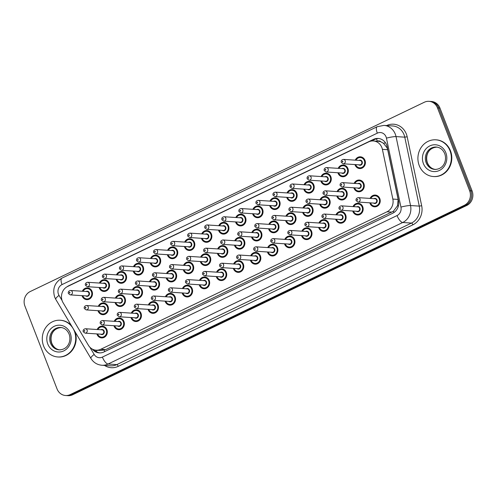 <?xml version="1.0" encoding="UTF-8"?>
<svg xmlns="http://www.w3.org/2000/svg" width="497" height="497" viewBox="0 0 497 497"><rect width="100%" height="100%" fill="white"/><g stroke="black" fill="none" stroke-linecap="round" stroke-linejoin="round"><path stroke-width="0.75" d="M353.025 206.609A5.889 5.349 93.7 0 1 358.213 203.261A5.889 5.349 93.7 0 1 362.754 206.771A5.889 5.349 93.7 0 1 357.449 215.008A5.889 5.349 93.7 0 1 352.901 211.505A5.889 5.349 93.7 0 1 352.74 211.014M335.966 214.803A5.889 5.349 93.7 0 1 341.153 211.455A5.889 5.349 93.7 0 1 345.701 214.965A5.889 5.349 93.7 0 1 340.389 223.203A5.889 5.349 93.7 0 1 335.848 219.693A5.889 5.349 93.7 0 1 335.68 219.208M318.912 222.998A5.889 5.349 93.7 0 1 324.1 219.649A5.889 5.349 93.7 0 1 328.641 223.159A5.889 5.349 93.7 0 1 323.33 231.397A5.889 5.349 93.7 0 1 318.788 227.887A5.889 5.349 93.7 0 1 318.62 227.402M301.853 231.192A5.889 5.349 93.7 0 1 307.04 227.843A5.889 5.349 93.7 0 1 311.582 231.347A5.889 5.349 93.7 0 1 306.276 239.591A5.889 5.349 93.7 0 1 301.729 236.081A5.889 5.349 93.7 0 1 301.567 235.597M284.793 239.38A5.889 5.349 93.7 0 1 289.981 236.032A5.889 5.349 93.7 0 1 294.528 239.542A5.889 5.349 93.7 0 1 289.217 247.786A5.889 5.349 93.7 0 1 284.675 244.275A5.889 5.349 93.7 0 1 284.508 243.791M267.74 247.574A5.889 5.349 93.7 0 1 272.928 244.226A5.889 5.349 93.7 0 1 277.469 247.736A5.889 5.349 93.7 0 1 272.157 255.98A5.889 5.349 93.7 0 1 267.616 252.47A5.889 5.349 93.7 0 1 267.448 251.985M250.681 255.769A5.889 5.349 93.7 0 1 255.868 252.42A5.889 5.349 93.7 0 1 260.409 255.93A5.889 5.349 93.7 0 1 255.104 264.168A5.889 5.349 93.7 0 1 250.556 260.664A5.889 5.349 93.7 0 1 250.395 260.173M233.621 263.963A5.889 5.349 93.7 0 1 238.808 260.614A5.889 5.349 93.7 0 1 243.356 264.124A5.889 5.349 93.7 0 1 238.044 272.362A5.889 5.349 93.7 0 1 233.503 268.852A5.889 5.349 93.7 0 1 233.335 268.368M216.568 272.157A5.889 5.349 93.7 0 1 221.755 268.809A5.889 5.349 93.7 0 1 226.297 272.319A5.889 5.349 93.7 0 1 220.985 280.557A5.889 5.349 93.7 0 1 216.443 277.046A5.889 5.349 93.7 0 1 216.282 276.562M199.508 280.351A5.889 5.349 93.7 0 1 204.696 277.003A5.889 5.349 93.7 0 1 209.237 280.507A5.889 5.349 93.7 0 1 203.932 288.751A5.889 5.349 93.7 0 1 199.39 285.241A5.889 5.349 93.7 0 1 199.222 284.756M182.455 288.54A5.889 5.349 93.7 0 1 187.642 285.191A5.889 5.349 93.7 0 1 192.184 288.701A5.889 5.349 93.7 0 1 186.872 296.945A5.889 5.349 93.7 0 1 182.331 293.435A5.889 5.349 93.7 0 1 182.163 292.95M165.395 296.734A5.889 5.349 93.7 0 1 170.583 293.385A5.889 5.349 93.7 0 1 175.124 296.895A5.889 5.349 93.7 0 1 169.812 305.139A5.889 5.349 93.7 0 1 165.271 301.629A5.889 5.349 93.7 0 1 165.11 301.145M148.336 304.928A5.889 5.349 93.7 0 1 153.523 301.58A5.889 5.349 93.7 0 1 158.071 305.09A5.889 5.349 93.7 0 1 152.759 313.327A5.889 5.349 93.7 0 1 148.218 309.824A5.889 5.349 93.7 0 1 148.05 309.333M131.283 313.122A5.889 5.349 93.7 0 1 136.47 309.774A5.889 5.349 93.7 0 1 141.011 313.284A5.889 5.349 93.7 0 1 135.7 321.522A5.889 5.349 93.7 0 1 131.158 318.012A5.889 5.349 93.7 0 1 130.991 317.527M114.223 321.317A5.889 5.349 93.7 0 1 119.41 317.968A5.889 5.349 93.7 0 1 123.952 321.478A5.889 5.349 93.7 0 1 118.646 329.716A5.889 5.349 93.7 0 1 114.099 326.206A5.889 5.349 93.7 0 1 113.937 325.721M97.163 329.511A5.889 5.349 93.7 0 1 102.351 326.162A5.889 5.349 93.7 0 1 106.898 329.666A5.889 5.349 93.7 0 1 101.587 337.91A5.889 5.349 93.7 0 1 97.045 334.4A5.889 5.349 93.7 0 1 96.878 333.916M370.085 198.415A5.889 5.349 93.7 0 1 375.272 195.066A5.889 5.349 93.7 0 1 379.814 198.576A5.889 5.349 93.7 0 1 374.502 206.82A5.889 5.349 93.7 0 1 369.961 203.31A5.889 5.349 93.7 0 1 369.793 202.826M337.078 191.575A5.889 5.349 93.7 0 1 342.265 188.226A5.889 5.349 93.7 0 1 346.807 191.736A5.889 5.349 93.7 0 1 341.495 199.98A5.889 5.349 93.7 0 1 336.954 196.47A5.889 5.349 93.7 0 1 336.786 195.98M320.018 199.769A5.889 5.349 93.7 0 1 325.206 196.421A5.889 5.349 93.7 0 1 329.747 199.931A5.889 5.349 93.7 0 1 324.442 208.168A5.889 5.349 93.7 0 1 319.894 204.665A5.889 5.349 93.7 0 1 319.733 204.174M302.959 207.963A5.889 5.349 93.7 0 1 308.146 204.615A5.889 5.349 93.7 0 1 312.694 208.125A5.889 5.349 93.7 0 1 307.382 216.363A5.889 5.349 93.7 0 1 302.841 212.853A5.889 5.349 93.7 0 1 302.673 212.368M285.905 216.158A5.889 5.349 93.7 0 1 291.093 212.809A5.889 5.349 93.7 0 1 295.634 216.313A5.889 5.349 93.7 0 1 290.323 224.557A5.889 5.349 93.7 0 1 285.781 221.047A5.889 5.349 93.7 0 1 285.613 220.562M268.846 224.352A5.889 5.349 93.7 0 1 274.033 220.997A5.889 5.349 93.7 0 1 278.575 224.507A5.889 5.349 93.7 0 1 273.269 232.751A5.889 5.349 93.7 0 1 268.728 229.241A5.889 5.349 93.7 0 1 268.56 228.757M251.786 232.54A5.889 5.349 93.7 0 1 256.98 229.192A5.889 5.349 93.7 0 1 261.521 232.702A5.889 5.349 93.7 0 1 256.21 240.946A5.889 5.349 93.7 0 1 251.668 237.436A5.889 5.349 93.7 0 1 251.501 236.951M234.733 240.734A5.889 5.349 93.7 0 1 239.921 237.386A5.889 5.349 93.7 0 1 244.462 240.896A5.889 5.349 93.7 0 1 239.15 249.14A5.889 5.349 93.7 0 1 234.609 245.63A5.889 5.349 93.7 0 1 234.447 245.139M217.674 248.929A5.889 5.349 93.7 0 1 222.861 245.58A5.889 5.349 93.7 0 1 227.409 249.09A5.889 5.349 93.7 0 1 222.097 257.328A5.889 5.349 93.7 0 1 217.556 253.824A5.889 5.349 93.7 0 1 217.388 253.333M200.62 257.123A5.889 5.349 93.7 0 1 205.808 253.774A5.889 5.349 93.7 0 1 210.349 257.284A5.889 5.349 93.7 0 1 205.037 265.522A5.889 5.349 93.7 0 1 200.496 262.012A5.889 5.349 93.7 0 1 200.328 261.528M183.561 265.317A5.889 5.349 93.7 0 1 188.748 261.969A5.889 5.349 93.7 0 1 193.29 265.473A5.889 5.349 93.7 0 1 187.984 273.717A5.889 5.349 93.7 0 1 183.436 270.206A5.889 5.349 93.7 0 1 183.275 269.722M166.501 273.512A5.889 5.349 93.7 0 1 171.689 270.157A5.889 5.349 93.7 0 1 176.236 273.667A5.889 5.349 93.7 0 1 170.925 281.911A5.889 5.349 93.7 0 1 166.383 278.401A5.889 5.349 93.7 0 1 166.215 277.916M149.448 281.7A5.889 5.349 93.7 0 1 154.635 278.351A5.889 5.349 93.7 0 1 159.177 281.861A5.889 5.349 93.7 0 1 153.865 290.105A5.889 5.349 93.7 0 1 149.324 286.595A5.889 5.349 93.7 0 1 149.156 286.11M132.388 289.894A5.889 5.349 93.7 0 1 137.576 286.545A5.889 5.349 93.7 0 1 142.117 290.055A5.889 5.349 93.7 0 1 136.812 298.299A5.889 5.349 93.7 0 1 132.264 294.789A5.889 5.349 93.7 0 1 132.103 294.299M115.329 298.088A5.889 5.349 93.7 0 1 120.516 294.74A5.889 5.349 93.7 0 1 125.064 298.25A5.889 5.349 93.7 0 1 119.752 306.487A5.889 5.349 93.7 0 1 115.211 302.984A5.889 5.349 93.7 0 1 115.043 302.493M98.276 306.282A5.889 5.349 93.7 0 1 103.463 302.934A5.889 5.349 93.7 0 1 108.004 306.444A5.889 5.349 93.7 0 1 102.693 314.682A5.889 5.349 93.7 0 1 98.151 311.172A5.889 5.349 93.7 0 1 97.984 310.687M354.131 183.381A5.889 5.349 93.7 0 1 359.319 180.032A5.889 5.349 93.7 0 1 363.866 183.542A5.889 5.349 93.7 0 1 358.554 191.786A5.889 5.349 93.7 0 1 354.013 188.276A5.889 5.349 93.7 0 1 353.845 187.791M338.184 168.346A5.889 5.349 93.7 0 1 343.371 164.998A5.889 5.349 93.7 0 1 347.912 168.508A5.889 5.349 93.7 0 1 342.607 176.752A5.889 5.349 93.7 0 1 338.059 173.242A5.889 5.349 93.7 0 1 337.898 172.757M321.124 176.541A5.889 5.349 93.7 0 1 326.318 173.192A5.889 5.349 93.7 0 1 330.859 176.702A5.889 5.349 93.7 0 1 325.547 184.946A5.889 5.349 93.7 0 1 321.006 181.436A5.889 5.349 93.7 0 1 320.838 180.951M304.071 184.735A5.889 5.349 93.7 0 1 309.258 181.386A5.889 5.349 93.7 0 1 313.8 184.896A5.889 5.349 93.7 0 1 308.488 193.134A5.889 5.349 93.7 0 1 303.947 189.63A5.889 5.349 93.7 0 1 303.785 189.14M287.011 192.929A5.889 5.349 93.7 0 1 292.199 189.581A5.889 5.349 93.7 0 1 296.74 193.091A5.889 5.349 93.7 0 1 291.435 201.328A5.889 5.349 93.7 0 1 286.893 197.818A5.889 5.349 93.7 0 1 286.726 197.334M269.958 201.123A5.889 5.349 93.7 0 1 275.145 197.775A5.889 5.349 93.7 0 1 279.687 201.285A5.889 5.349 93.7 0 1 274.375 209.523A5.889 5.349 93.7 0 1 269.834 206.013A5.889 5.349 93.7 0 1 269.666 205.528M252.898 209.318A5.889 5.349 93.7 0 1 258.086 205.969A5.889 5.349 93.7 0 1 262.627 209.473A5.889 5.349 93.7 0 1 257.322 217.717A5.889 5.349 93.7 0 1 252.774 214.207A5.889 5.349 93.7 0 1 252.613 213.722M235.839 217.506A5.889 5.349 93.7 0 1 241.026 214.157A5.889 5.349 93.7 0 1 245.574 217.667A5.889 5.349 93.7 0 1 240.262 225.911A5.889 5.349 93.7 0 1 235.721 222.401A5.889 5.349 93.7 0 1 235.553 221.917M218.786 225.7A5.889 5.349 93.7 0 1 223.973 222.352A5.889 5.349 93.7 0 1 228.514 225.862A5.889 5.349 93.7 0 1 223.203 234.106A5.889 5.349 93.7 0 1 218.661 230.596A5.889 5.349 93.7 0 1 218.494 230.111M201.726 233.894A5.889 5.349 93.7 0 1 206.914 230.546A5.889 5.349 93.7 0 1 211.455 234.056A5.889 5.349 93.7 0 1 206.149 242.294A5.889 5.349 93.7 0 1 201.602 238.79A5.889 5.349 93.7 0 1 201.44 238.299M184.667 242.089A5.889 5.349 93.7 0 1 189.854 238.74A5.889 5.349 93.7 0 1 194.402 242.25A5.889 5.349 93.7 0 1 189.09 250.488A5.889 5.349 93.7 0 1 184.549 246.978A5.889 5.349 93.7 0 1 184.381 246.493M167.613 250.283A5.889 5.349 93.7 0 1 172.801 246.934A5.889 5.349 93.7 0 1 177.342 250.445A5.889 5.349 93.7 0 1 172.03 258.682A5.889 5.349 93.7 0 1 167.489 255.172A5.889 5.349 93.7 0 1 167.321 254.688M150.554 258.477A5.889 5.349 93.7 0 1 155.741 255.129A5.889 5.349 93.7 0 1 160.282 258.633A5.889 5.349 93.7 0 1 154.977 266.877A5.889 5.349 93.7 0 1 150.429 263.367A5.889 5.349 93.7 0 1 150.268 262.882M133.494 266.665A5.889 5.349 93.7 0 1 138.688 263.317A5.889 5.349 93.7 0 1 143.229 266.827A5.889 5.349 93.7 0 1 137.917 275.071A5.889 5.349 93.7 0 1 133.376 271.561A5.889 5.349 93.7 0 1 133.208 271.076M116.441 274.86A5.889 5.349 93.7 0 1 121.628 271.511A5.889 5.349 93.7 0 1 126.17 275.021A5.889 5.349 93.7 0 1 120.858 283.265A5.889 5.349 93.7 0 1 116.317 279.755A5.889 5.349 93.7 0 1 116.155 279.271M99.381 283.054A5.889 5.349 93.7 0 1 104.569 279.705A5.889 5.349 93.7 0 1 109.11 283.215A5.889 5.349 93.7 0 1 103.805 291.453A5.889 5.349 93.7 0 1 99.263 287.949A5.889 5.349 93.7 0 1 99.096 287.459M82.328 291.248A5.889 5.349 93.7 0 1 87.515 287.9A5.889 5.349 93.7 0 1 92.057 291.41A5.889 5.349 93.7 0 1 86.745 299.648A5.889 5.349 93.7 0 1 82.204 296.137A5.889 5.349 93.7 0 1 82.036 295.653M355.243 160.158A5.889 5.349 93.7 0 1 360.431 156.81A5.889 5.349 93.7 0 1 364.972 160.314A5.889 5.349 93.7 0 1 359.66 168.558A5.889 5.349 93.7 0 1 355.119 165.047A5.889 5.349 93.7 0 1 354.951 164.563M96.12 350.192A11.04 10.027 -86.3 0 0 100.761 349.279L386.995 211.79A11.04 10.027 -86.3 0 0 392.847 199.067L382.392 149.355A11.04 10.027 -86.3 0 0 381.851 147.534A11.04 10.027 -86.3 0 0 373.334 140.955A11.04 10.027 -86.3 0 0 368.693 141.869L67.586 286.502A11.04 10.027 -86.3 0 0 63.088 302.729L88.423 345.297A11.04 10.027 -86.3 0 0 96.12 350.192L101.046 350.509L105.681 349.596L393.382 211.237L397.457 205.876L398.147 199.415L387.685 149.703L387.113 147.876L383.473 143.285L380.975 141.881A3.678 3.342 -86.3 0 0 377.347 141.191A11.04 4.106 -115.7 0 1 376.546 138.793M373.334 140.955L378.242 141.272A11.04 10.027 93.7 0 1 380.975 141.881M70.207 394.599L71.438 394.68A11.04 10.027 93.7 0 1 66.797 395.593A11.04 10.027 93.7 0 0 71.438 394.68L465.54 205.379L71.438 394.68L72.661 394.761A11.04 10.027 93.7 0 1 68.027 395.674L65.573 395.513A11.04 10.027 93.7 0 1 57.049 388.934L24.918 306.084A11.04 10.027 93.7 0 1 30.236 291.54L424.339 102.239A11.04 10.027 93.7 0 1 428.973 101.326A11.04 10.027 93.7 0 1 437.49 107.905L469.628 190.761A11.04 10.027 93.7 0 1 464.31 205.298L70.207 394.599A11.04 10.027 93.7 0 1 65.573 395.513M469.628 190.761L470.858 190.836A11.04 10.027 93.7 0 1 465.54 205.379A11.04 10.027 93.7 0 0 470.858 190.836L438.721 107.986L470.858 190.836L472.082 190.916A11.04 10.027 93.7 0 1 466.764 205.46L72.661 394.761M428.973 101.326L430.203 101.407A11.04 10.027 93.7 0 1 438.721 107.986A11.04 10.027 93.7 0 0 430.203 101.407L431.427 101.487A11.04 10.027 93.7 0 1 439.951 108.066L472.082 190.916M92.312 349.087A11.04 10.027 -86.3 0 0 99.27 352.882A11.04 10.027 -86.3 0 0 103.904 351.975L392.649 213.281A11.04 10.027 -86.3 0 0 398.507 200.558L387.206 146.857A11.04 10.027 -86.3 0 0 386.666 145.031A11.04 10.027 -86.3 0 0 378.149 138.452A11.04 10.027 -86.3 0 0 373.508 139.365L68.698 285.775A11.04 10.027 -86.3 0 0 67.052 286.781M371.445 141.03L374.738 139.446A11.04 10.027 93.7 0 1 378.757 138.514M99.885 352.901A11.04 10.027 93.7 0 1 94.101 349.826M419.232 165.569A18.401 16.718 93.7 0 1 435.826 139.819A18.401 16.718 93.7 0 1 450.021 150.784A18.401 16.718 93.7 0 1 433.427 176.534A18.401 16.718 93.7 0 1 419.232 165.569M435.826 139.819L436.285 139.843A18.401 16.718 93.7 0 1 450.481 150.808A18.401 16.718 93.7 0 1 433.887 176.565L433.427 176.534M43.606 345.999A18.401 16.718 93.7 0 1 60.193 320.242A18.401 16.718 93.7 0 1 74.395 331.207A18.401 16.718 93.7 0 1 57.801 356.964A18.401 16.718 93.7 0 1 43.606 345.999M60.193 320.242L60.659 320.273A18.401 16.718 93.7 0 1 71.344 325.535M75.041 331.748A18.401 16.718 93.7 0 1 58.261 356.995L57.801 356.964M387.685 149.703L382.392 149.355M393.947 212.53A11.04 4.106 -115.7 0 1 393.382 211.237M397.457 205.876A11.04 1.354 -11.9 0 1 398.476 205.646M104.712 351.584A11.04 4.106 -115.7 0 1 104.097 350.192M383.473 143.285A11.04 1.354 -11.9 0 1 385.51 142.813M96.107 351.516A11.04 2.783 -30.8 0 1 97.362 350.273M398.147 199.415L392.847 199.067M391.916 212.107L386.995 211.79M105.681 349.596L100.761 349.279M439.951 108.066L437.49 107.905M466.764 205.46L464.31 205.298M374.738 139.446L373.508 139.365M89.839 347.173L94.163 354.442A7.362 6.685 -86.3 0 0 102.388 357.094L397.041 215.568A7.362 6.685 -86.3 0 0 400.942 207.087L386.436 138.141A7.362 6.685 -86.3 0 0 386.082 136.923A7.362 6.685 -86.3 0 0 377.31 133.146L62.026 284.588A7.362 6.685 -86.3 0 0 58.478 294.28A7.362 6.685 -86.3 0 0 59.031 295.404L62.094 300.555M383.951 125.393A14.717 13.376 93.7 0 1 395.308 134.165A14.717 13.376 93.7 0 1 396.028 136.594L404.769 137.166A14.717 13.376 -86.3 0 0 404.055 134.737A14.717 13.376 -86.3 0 0 392.692 125.965L383.951 125.393L377.192 126.71A7.362 2.74 64.3 0 0 377.31 133.146M377.192 126.71L61.908 278.152C54.664 282.538 52.26 288.869 54.689 297.144L55.77 299.368A7.362 1.858 -30.8 0 1 59.031 295.404M386.585 125.567L386.623 125.548A1.839 0.683 -115.7 0 1 386.635 125.567A16.556 15.047 93.7 0 1 406.36 134.047A16.556 15.047 93.7 0 1 407.167 136.781L421.673 205.727A16.556 15.047 93.7 0 1 412.889 224.806L118.236 366.339A16.556 15.047 93.7 0 1 104.519 365.419M386.436 138.141A7.362 0.907 -11.9 0 1 396.028 136.594L410.534 205.541L419.275 206.112L404.769 137.166L407.167 136.781M400.942 207.087A7.362 0.907 -11.9 0 1 410.534 205.541A14.717 13.376 93.7 0 1 402.719 222.501L411.466 223.072A14.717 13.376 -86.3 0 0 419.275 206.112L421.673 205.727M397.041 215.568A7.362 2.74 64.3 0 0 402.719 222.501L108.066 364.034L116.814 364.605L411.466 223.072A1.839 0.683 -115.7 0 1 412.889 224.806M102.388 357.094A7.362 2.74 64.3 0 0 108.066 364.034A14.717 13.376 93.7 0 1 101.885 365.252L110.632 365.823A14.717 13.376 -86.3 0 0 116.814 364.605A1.839 0.683 -115.7 0 1 118.236 366.339M55.77 299.368L90.908 358.405A7.362 1.858 -30.8 0 1 94.163 354.442M61.908 278.152A7.362 2.74 64.3 0 0 62.026 284.588M69.046 285.8L68.698 285.775M355.759 160.189A5.517 5.013 93.7 0 1 360.561 157.182A5.517 5.013 93.7 0 1 364.817 160.475A5.517 5.013 93.7 0 1 359.84 168.197A5.517 5.013 93.7 0 1 355.579 164.911M355.684 164.613A5.15 4.678 -86.3 0 0 355.734 164.755A5.15 4.678 -86.3 0 0 361.872 167.396A5.15 4.678 -86.3 0 0 364.357 160.612A5.15 4.678 -86.3 0 0 360.313 157.537A5.15 4.678 -86.3 0 0 355.97 160.202M358.989 160.401A2.578 2.342 93.7 0 1 361.518 164.662A2.578 2.342 93.7 0 1 358.697 164.805M343.178 163.793L359.747 164.874A2.205 2.007 -86.3 0 0 361.741 161.786A2.205 2.007 -86.3 0 0 360.039 160.469L343.464 159.388A2.205 2.007 93.7 0 1 345.166 160.705A2.205 2.007 93.7 0 1 343.178 163.793L341.296 162.401C340.886 160.798 341.607 159.792 343.464 159.388M342.247 161.687A0.367 0.335 -86.3 0 0 342.681 161.879A0.367 0.335 -86.3 0 0 342.862 161.395A0.367 0.335 -86.3 0 0 342.421 161.202A0.367 0.335 -86.3 0 0 342.247 161.687M354.647 183.418A5.517 5.013 93.7 0 1 359.449 180.411A5.517 5.013 93.7 0 1 363.711 183.704A5.517 5.013 93.7 0 1 358.728 191.426A5.517 5.013 93.7 0 1 354.473 188.139A5.517 5.013 93.7 0 1 354.361 187.823M354.572 187.835A5.15 4.678 -86.3 0 0 354.628 187.978A5.15 4.678 -86.3 0 0 360.766 190.624A5.15 4.678 -86.3 0 0 363.245 183.84A5.15 4.678 -86.3 0 0 359.201 180.765A5.15 4.678 -86.3 0 0 354.864 183.43M357.877 183.629A2.578 2.342 93.7 0 1 360.412 187.891A2.578 2.342 93.7 0 1 357.591 188.034M358.641 188.102A2.205 2.007 -86.3 0 0 360.629 185.014A2.205 2.007 -86.3 0 0 358.927 183.697L342.358 182.616A2.205 2.007 93.7 0 1 344.061 183.927A2.205 2.007 93.7 0 1 342.066 187.021L358.641 188.102M341.756 184.617A0.367 0.335 -86.3 0 0 341.315 184.43A0.367 0.335 -86.3 0 0 341.135 184.915A0.367 0.335 -86.3 0 0 341.576 185.101A0.367 0.335 -86.3 0 0 341.756 184.617M370.594 198.452A5.517 5.013 93.7 0 1 375.397 195.445A5.517 5.013 93.7 0 1 379.658 198.732A5.517 5.013 93.7 0 1 374.682 206.46A5.517 5.013 93.7 0 1 370.42 203.174A5.517 5.013 93.7 0 1 370.308 202.857M370.52 202.869A5.15 4.678 -86.3 0 0 370.576 203.012A5.15 4.678 -86.3 0 0 376.714 205.659A5.15 4.678 -86.3 0 0 379.199 198.875A5.15 4.678 -86.3 0 0 375.154 195.799A5.15 4.678 -86.3 0 0 370.812 198.465M373.825 198.663A2.578 2.342 93.7 0 1 376.359 202.925A2.578 2.342 93.7 0 1 373.539 203.068M374.589 203.136A2.205 2.007 -86.3 0 0 376.583 200.042A2.205 2.007 -86.3 0 0 374.875 198.732L358.306 197.651A2.205 2.007 93.7 0 1 360.008 198.962A2.205 2.007 93.7 0 1 358.02 202.055L374.589 203.136M357.703 199.651A0.367 0.335 -86.3 0 0 357.262 199.465A0.367 0.335 -86.3 0 0 357.523 200.136A0.367 0.335 -86.3 0 0 357.703 199.651M426.165 162.743A11.214 10.188 93.7 0 1 436.279 147.044C440.118 147.398 442.933 149.597 444.722 153.641C447.207 160.264 443.858 169.328 434.819 169.427A11.214 10.188 93.7 0 1 426.165 162.743M423.394 163.569A13.425 12.195 93.7 0 1 429.862 145.888A13.425 12.195 93.7 0 1 445.859 152.778A13.425 12.195 93.7 0 1 439.391 170.465A13.425 12.195 93.7 0 1 423.394 163.569M435.347 169.446A11.214 10.188 93.7 0 1 427.24 162.811A11.214 10.188 93.7 0 1 436.807 147.093M338.699 168.384A5.517 5.013 93.7 0 1 343.502 165.377A5.517 5.013 93.7 0 1 347.763 168.669A5.517 5.013 93.7 0 1 342.781 176.392A5.517 5.013 93.7 0 1 338.525 173.105A5.517 5.013 93.7 0 1 338.414 172.788M338.625 172.801A5.15 4.678 -86.3 0 0 338.681 172.944A5.15 4.678 -86.3 0 0 344.819 175.59A5.15 4.678 -86.3 0 0 347.297 168.806A5.15 4.678 -86.3 0 0 343.253 165.731A5.15 4.678 -86.3 0 0 338.911 168.396M341.93 168.595A2.578 2.342 93.7 0 1 344.458 172.857A2.578 2.342 93.7 0 1 341.644 172.999M326.119 171.987L342.694 173.068A2.205 2.007 -86.3 0 0 344.682 169.98A2.205 2.007 -86.3 0 0 342.98 168.663L326.405 167.582A2.205 2.007 93.7 0 1 328.113 168.899A2.205 2.007 93.7 0 1 326.119 171.987L324.243 170.595C323.833 168.992 324.553 167.986 326.405 167.582M325.187 169.881A0.367 0.335 -86.3 0 0 325.628 170.073A0.367 0.335 -86.3 0 0 325.802 169.589A0.367 0.335 -86.3 0 0 325.367 169.396A0.367 0.335 -86.3 0 0 325.187 169.881M321.64 176.578A5.517 5.013 93.7 0 1 326.442 173.571A5.517 5.013 93.7 0 1 330.704 176.857A5.517 5.013 93.7 0 1 325.728 184.586A5.517 5.013 93.7 0 1 321.466 181.299A5.517 5.013 93.7 0 1 321.354 180.983M321.565 180.995A5.15 4.678 -86.3 0 0 321.621 181.138A5.15 4.678 -86.3 0 0 327.759 183.784A5.15 4.678 -86.3 0 0 330.244 177A5.15 4.678 -86.3 0 0 326.2 173.925A5.15 4.678 -86.3 0 0 321.857 176.59M324.87 176.789A2.578 2.342 93.7 0 1 327.405 181.051A2.578 2.342 93.7 0 1 324.584 181.194M309.066 180.181L325.634 181.262A2.205 2.007 -86.3 0 0 327.622 178.168A2.205 2.007 -86.3 0 0 325.92 176.857L309.351 175.776A2.205 2.007 93.7 0 1 311.054 177.087A2.205 2.007 93.7 0 1 309.066 180.181L307.183 178.79C306.773 177.187 307.494 176.18 309.351 175.776M308.134 178.075A0.367 0.335 -86.3 0 0 308.569 178.261A0.367 0.335 -86.3 0 0 308.749 177.777A0.367 0.335 -86.3 0 0 308.308 177.591A0.367 0.335 -86.3 0 0 308.134 178.075M304.586 184.772A5.517 5.013 93.7 0 1 309.389 181.765A5.517 5.013 93.7 0 1 313.644 185.052A5.517 5.013 93.7 0 1 308.668 192.78A5.517 5.013 93.7 0 1 304.406 189.487A5.517 5.013 93.7 0 1 304.294 189.177M304.512 189.189A5.15 4.678 -86.3 0 0 304.562 189.332A5.15 4.678 -86.3 0 0 310.706 191.979A5.15 4.678 -86.3 0 0 313.185 185.188A5.15 4.678 -86.3 0 0 309.14 182.119A5.15 4.678 -86.3 0 0 304.798 184.785M307.817 184.977A2.578 2.342 93.7 0 1 310.345 189.245A2.578 2.342 93.7 0 1 307.525 189.388M292.006 188.375L308.575 189.456A2.205 2.007 -86.3 0 0 310.569 186.363A2.205 2.007 -86.3 0 0 308.867 185.046L292.292 183.965A2.205 2.007 93.7 0 1 293.994 185.282A2.205 2.007 93.7 0 1 292.006 188.375L290.124 186.984C289.714 185.381 290.441 184.375 292.292 183.965M291.074 186.269A0.367 0.335 -86.3 0 0 291.515 186.456A0.367 0.335 -86.3 0 0 291.254 185.785A0.367 0.335 -86.3 0 0 291.074 186.269M287.527 192.96A5.517 5.013 93.7 0 1 292.329 189.96A5.517 5.013 93.7 0 1 296.591 193.246A5.517 5.013 93.7 0 1 291.609 200.974A5.517 5.013 93.7 0 1 287.353 197.682A5.517 5.013 93.7 0 1 287.241 197.371M287.452 197.384A5.15 4.678 -86.3 0 0 287.508 197.526A5.15 4.678 -86.3 0 0 293.646 200.173A5.15 4.678 -86.3 0 0 296.125 193.383A5.15 4.678 -86.3 0 0 292.081 190.308A5.15 4.678 -86.3 0 0 287.738 192.979M290.757 193.171A2.578 2.342 93.7 0 1 293.286 197.439A2.578 2.342 93.7 0 1 290.472 197.582M274.947 196.57L291.522 197.651A2.205 2.007 -86.3 0 0 293.51 194.557A2.205 2.007 -86.3 0 0 291.807 193.24L275.239 192.159A2.205 2.007 93.7 0 1 276.941 193.476A2.205 2.007 93.7 0 1 274.947 196.57L273.07 195.178C272.66 193.575 273.381 192.569 275.239 192.159M274.015 194.464A0.367 0.335 -86.3 0 0 274.456 194.65A0.367 0.335 -86.3 0 0 274.195 193.979A0.367 0.335 -86.3 0 0 274.015 194.464M337.593 191.612A5.517 5.013 93.7 0 1 342.396 188.605A5.517 5.013 93.7 0 1 346.651 191.892A5.517 5.013 93.7 0 1 341.675 199.62A5.517 5.013 93.7 0 1 337.413 196.334A5.517 5.013 93.7 0 1 337.301 196.017M337.519 196.029A5.15 4.678 -86.3 0 0 337.569 196.172A5.15 4.678 -86.3 0 0 343.707 198.819A5.15 4.678 -86.3 0 0 346.192 192.035A5.15 4.678 -86.3 0 0 342.147 188.959A5.15 4.678 -86.3 0 0 337.805 191.625M340.824 191.823A2.578 2.342 93.7 0 1 343.352 196.085A2.578 2.342 93.7 0 1 340.532 196.228M341.582 196.296A2.205 2.007 -86.3 0 0 343.576 193.203A2.205 2.007 -86.3 0 0 341.868 191.892L325.299 190.805A2.205 2.007 93.7 0 1 327.001 192.122A2.205 2.007 93.7 0 1 325.013 195.215L341.582 196.296M324.696 192.811A0.367 0.335 -86.3 0 0 324.255 192.625A0.367 0.335 -86.3 0 0 324.516 193.296A0.367 0.335 -86.3 0 0 324.696 192.811M320.534 199.8A5.517 5.013 93.7 0 1 325.336 196.8A5.517 5.013 93.7 0 1 329.592 200.086A5.517 5.013 93.7 0 1 324.616 207.814A5.517 5.013 93.7 0 1 320.36 204.522M320.459 204.224A5.15 4.678 -86.3 0 0 320.515 204.366A5.15 4.678 -86.3 0 0 326.653 207.013A5.15 4.678 -86.3 0 0 329.132 200.223A5.15 4.678 -86.3 0 0 325.088 197.154A5.15 4.678 -86.3 0 0 320.745 199.819M323.764 200.011A2.578 2.342 93.7 0 1 326.293 204.279A2.578 2.342 93.7 0 1 323.479 204.422M324.529 204.491A2.205 2.007 -86.3 0 0 326.517 201.397A2.205 2.007 -86.3 0 0 324.814 200.08L308.239 198.999A2.205 2.007 93.7 0 1 309.948 200.316A2.205 2.007 93.7 0 1 307.954 203.41L324.529 204.491M307.637 201.005A0.367 0.335 -86.3 0 0 307.202 200.819A0.367 0.335 -86.3 0 0 307.022 201.304A0.367 0.335 -86.3 0 0 307.463 201.49A0.367 0.335 -86.3 0 0 307.637 201.005M303.474 207.994A5.517 5.013 93.7 0 1 308.277 204.994A5.517 5.013 93.7 0 1 312.538 208.28A5.517 5.013 93.7 0 1 307.562 216.009A5.517 5.013 93.7 0 1 303.3 212.716M303.4 212.418A5.15 4.678 -86.3 0 0 303.456 212.561A5.15 4.678 -86.3 0 0 309.594 215.201A5.15 4.678 -86.3 0 0 312.079 208.417A5.15 4.678 -86.3 0 0 308.028 205.342A5.15 4.678 -86.3 0 0 303.692 208.013M306.705 208.206A2.578 2.342 93.7 0 1 309.24 212.474A2.578 2.342 93.7 0 1 306.419 212.61M307.469 212.685A2.205 2.007 -86.3 0 0 309.457 209.591A2.205 2.007 -86.3 0 0 307.755 208.274L291.186 207.193A2.205 2.007 93.7 0 1 292.888 208.51A2.205 2.007 93.7 0 1 290.894 211.598L307.469 212.685M290.583 209.2A0.367 0.335 -86.3 0 0 290.142 209.013A0.367 0.335 -86.3 0 0 290.403 209.684A0.367 0.335 -86.3 0 0 290.583 209.2M50.532 343.172A11.214 10.188 93.7 0 1 60.646 327.473C64.492 327.827 67.306 330.027 69.089 334.065C71.574 340.693 68.226 349.758 59.186 349.857A11.214 10.188 93.7 0 1 50.532 343.172M47.768 343.999A13.425 12.195 93.7 0 1 54.229 326.318A13.425 12.195 93.7 0 1 70.232 333.207A13.425 12.195 93.7 0 1 63.765 350.888A13.425 12.195 93.7 0 1 47.768 343.999M59.721 349.876A11.214 10.188 93.7 0 1 51.607 343.241A11.214 10.188 93.7 0 1 61.181 327.523M270.474 201.155A5.517 5.013 93.7 0 1 275.27 198.148A5.517 5.013 93.7 0 1 279.531 201.44A5.517 5.013 93.7 0 1 274.555 209.169A5.517 5.013 93.7 0 1 270.293 205.876A5.517 5.013 93.7 0 1 270.182 205.559M270.399 205.578A5.15 4.678 -86.3 0 0 270.449 205.721A5.15 4.678 -86.3 0 0 276.587 208.361A5.15 4.678 -86.3 0 0 279.072 201.577A5.15 4.678 -86.3 0 0 275.027 198.502A5.15 4.678 -86.3 0 0 270.685 201.167M273.698 201.366A2.578 2.342 93.7 0 1 276.233 205.634A2.578 2.342 93.7 0 1 273.412 205.77M257.893 204.758L274.462 205.839A2.205 2.007 -86.3 0 0 276.456 202.751A2.205 2.007 -86.3 0 0 274.748 201.434L258.179 200.353A2.205 2.007 93.7 0 1 259.881 201.67A2.205 2.007 93.7 0 1 257.893 204.758L256.011 203.372C255.601 201.763 256.322 200.757 258.179 200.353M256.961 202.652A0.367 0.335 -86.3 0 0 257.396 202.844A0.367 0.335 -86.3 0 0 257.576 202.36A0.367 0.335 -86.3 0 0 257.135 202.167A0.367 0.335 -86.3 0 0 256.961 202.652M253.414 209.349A5.517 5.013 93.7 0 1 258.216 206.342A5.517 5.013 93.7 0 1 262.472 209.635A5.517 5.013 93.7 0 1 257.496 217.357A5.517 5.013 93.7 0 1 253.24 214.07A5.517 5.013 93.7 0 1 253.128 213.753M253.34 213.772A5.15 4.678 -86.3 0 0 253.389 213.915A5.15 4.678 -86.3 0 0 259.533 216.555A5.15 4.678 -86.3 0 0 262.012 209.771A5.15 4.678 -86.3 0 0 257.968 206.696A5.15 4.678 -86.3 0 0 253.625 209.361M256.645 209.56A2.578 2.342 93.7 0 1 259.173 213.822A2.578 2.342 93.7 0 1 256.353 213.965M240.834 212.952L257.403 214.033A2.205 2.007 -86.3 0 0 259.397 210.945A2.205 2.007 -86.3 0 0 257.695 209.628L241.12 208.547A2.205 2.007 93.7 0 1 242.822 209.864A2.205 2.007 93.7 0 1 240.834 212.952L238.951 211.56C238.541 209.958 239.268 208.951 241.12 208.547M239.902 210.846A0.367 0.335 -86.3 0 0 240.343 211.039A0.367 0.335 -86.3 0 0 240.517 210.554A0.367 0.335 -86.3 0 0 240.082 210.361A0.367 0.335 -86.3 0 0 239.902 210.846M236.355 217.543A5.517 5.013 93.7 0 1 241.157 214.536A5.517 5.013 93.7 0 1 245.419 217.829A5.517 5.013 93.7 0 1 240.436 225.551A5.517 5.013 93.7 0 1 236.181 222.265M236.28 221.96A5.15 4.678 -86.3 0 0 236.336 222.103A5.15 4.678 -86.3 0 0 242.474 224.75A5.15 4.678 -86.3 0 0 244.953 217.966A5.15 4.678 -86.3 0 0 240.908 214.89A5.15 4.678 -86.3 0 0 236.572 217.556M239.585 217.754A2.578 2.342 93.7 0 1 242.114 222.016A2.578 2.342 93.7 0 1 239.299 222.159M223.774 221.146L240.349 222.227A2.205 2.007 -86.3 0 0 242.337 219.14A2.205 2.007 -86.3 0 0 240.635 217.823L224.066 216.742A2.205 2.007 93.7 0 1 225.768 218.059A2.205 2.007 93.7 0 1 223.774 221.146L221.898 219.755C221.488 218.152 222.209 217.146 224.066 216.742M222.842 219.04A0.367 0.335 -86.3 0 0 223.283 219.233A0.367 0.335 -86.3 0 0 223.464 218.748A0.367 0.335 -86.3 0 0 223.023 218.556A0.367 0.335 -86.3 0 0 222.842 219.04M286.421 216.189A5.517 5.013 93.7 0 1 291.223 213.182A5.517 5.013 93.7 0 1 295.479 216.475A5.517 5.013 93.7 0 1 290.503 224.203A5.517 5.013 93.7 0 1 286.241 220.91A5.517 5.013 93.7 0 1 286.129 220.593M286.347 220.612A5.15 4.678 -86.3 0 0 286.396 220.755A5.15 4.678 -86.3 0 0 292.534 223.395A5.15 4.678 -86.3 0 0 295.019 216.611A5.15 4.678 -86.3 0 0 290.975 213.536A5.15 4.678 -86.3 0 0 286.632 216.201M289.652 216.4A2.578 2.342 93.7 0 1 292.18 220.662A2.578 2.342 93.7 0 1 289.36 220.805M290.41 220.873A2.205 2.007 -86.3 0 0 292.404 217.785A2.205 2.007 -86.3 0 0 290.702 216.468L274.127 215.387A2.205 2.007 93.7 0 1 275.829 216.704A2.205 2.007 93.7 0 1 273.841 219.792L290.41 220.873M273.524 217.394A0.367 0.335 -86.3 0 0 273.083 217.201A0.367 0.335 -86.3 0 0 272.909 217.686A0.367 0.335 -86.3 0 0 273.35 217.879A0.367 0.335 -86.3 0 0 273.524 217.394M269.362 224.383A5.517 5.013 93.7 0 1 274.164 221.376A5.517 5.013 93.7 0 1 278.426 224.669A5.517 5.013 93.7 0 1 273.443 232.391A5.517 5.013 93.7 0 1 269.188 229.105M269.287 228.8A5.15 4.678 -86.3 0 0 269.343 228.943A5.15 4.678 -86.3 0 0 275.481 231.59A5.15 4.678 -86.3 0 0 277.96 224.806A5.15 4.678 -86.3 0 0 273.915 221.73A5.15 4.678 -86.3 0 0 269.573 224.395M272.592 224.594A2.578 2.342 93.7 0 1 275.121 228.856A2.578 2.342 93.7 0 1 272.306 228.999M273.356 229.067A2.205 2.007 -86.3 0 0 275.344 225.98A2.205 2.007 -86.3 0 0 273.642 224.663L257.067 223.582A2.205 2.007 93.7 0 1 258.775 224.899A2.205 2.007 93.7 0 1 256.781 227.986L273.356 229.067M256.464 225.588A0.367 0.335 -86.3 0 0 256.03 225.396A0.367 0.335 -86.3 0 0 255.849 225.88A0.367 0.335 -86.3 0 0 256.29 226.073A0.367 0.335 -86.3 0 0 256.464 225.588M252.302 232.577A5.517 5.013 93.7 0 1 257.104 229.571A5.517 5.013 93.7 0 1 261.366 232.863A5.517 5.013 93.7 0 1 256.39 240.585A5.517 5.013 93.7 0 1 252.128 237.299M252.227 236.994A5.15 4.678 -86.3 0 0 252.283 237.137A5.15 4.678 -86.3 0 0 258.421 239.784A5.15 4.678 -86.3 0 0 260.906 233A5.15 4.678 -86.3 0 0 256.862 229.925A5.15 4.678 -86.3 0 0 252.519 232.59M255.533 232.789A2.578 2.342 93.7 0 1 258.067 237.05A2.578 2.342 93.7 0 1 255.247 237.193M256.297 237.262A2.205 2.007 -86.3 0 0 258.285 234.174A2.205 2.007 -86.3 0 0 256.582 232.857L240.014 231.776A2.205 2.007 93.7 0 1 241.716 233.087A2.205 2.007 93.7 0 1 239.728 236.181L256.297 237.262M239.411 233.776A0.367 0.335 -86.3 0 0 238.97 233.59A0.367 0.335 -86.3 0 0 239.231 234.261A0.367 0.335 -86.3 0 0 239.411 233.776M219.301 225.737A5.517 5.013 93.7 0 1 224.104 222.731A5.517 5.013 93.7 0 1 228.359 226.017A5.517 5.013 93.7 0 1 223.383 233.745A5.517 5.013 93.7 0 1 219.121 230.459A5.517 5.013 93.7 0 1 219.009 230.142M219.227 230.154A5.15 4.678 -86.3 0 0 219.276 230.297A5.15 4.678 -86.3 0 0 225.414 232.944A5.15 4.678 -86.3 0 0 227.899 226.16A5.15 4.678 -86.3 0 0 223.855 223.085A5.15 4.678 -86.3 0 0 219.512 225.75M222.532 225.949A2.578 2.342 93.7 0 1 225.06 230.21A2.578 2.342 93.7 0 1 222.24 230.353M206.721 229.341L223.29 230.422A2.205 2.007 -86.3 0 0 225.284 227.328A2.205 2.007 -86.3 0 0 223.575 226.017L207.007 224.936A2.205 2.007 93.7 0 1 208.709 226.247A2.205 2.007 93.7 0 1 206.721 229.341L204.839 227.949C204.429 226.346 205.149 225.34 207.007 224.936M205.789 227.235A0.367 0.335 -86.3 0 0 206.224 227.421A0.367 0.335 -86.3 0 0 206.404 226.936A0.367 0.335 -86.3 0 0 205.963 226.75A0.367 0.335 -86.3 0 0 205.789 227.235M202.242 233.932A5.517 5.013 93.7 0 1 207.044 230.925A5.517 5.013 93.7 0 1 211.3 234.211A5.517 5.013 93.7 0 1 206.323 241.94A5.517 5.013 93.7 0 1 202.068 238.647M202.167 238.349A5.15 4.678 -86.3 0 0 202.217 238.492A5.15 4.678 -86.3 0 0 208.361 241.138A5.15 4.678 -86.3 0 0 210.84 234.348A5.15 4.678 -86.3 0 0 206.795 231.279A5.15 4.678 -86.3 0 0 202.453 233.944M205.472 234.137A2.578 2.342 93.7 0 1 208.001 238.405A2.578 2.342 93.7 0 1 205.186 238.548M189.661 237.535L206.23 238.616A2.205 2.007 -86.3 0 0 208.224 235.522A2.205 2.007 -86.3 0 0 206.522 234.205L189.947 233.124A2.205 2.007 93.7 0 1 191.656 234.441A2.205 2.007 93.7 0 1 189.661 237.535L187.785 236.143C187.369 234.541 188.096 233.534 189.947 233.124M188.73 235.429A0.367 0.335 -86.3 0 0 189.171 235.615A0.367 0.335 -86.3 0 0 188.91 234.944A0.367 0.335 -86.3 0 0 188.73 235.429M185.182 242.12A5.517 5.013 93.7 0 1 189.984 239.119A5.517 5.013 93.7 0 1 194.246 242.406A5.517 5.013 93.7 0 1 189.27 250.134A5.517 5.013 93.7 0 1 185.008 246.841A5.517 5.013 93.7 0 1 184.896 246.531M185.108 246.543A5.15 4.678 -86.3 0 0 185.164 246.686A5.15 4.678 -86.3 0 0 191.302 249.332A5.15 4.678 -86.3 0 0 193.787 242.542A5.15 4.678 -86.3 0 0 189.736 239.467A5.15 4.678 -86.3 0 0 185.4 242.138M188.413 242.331A2.578 2.342 93.7 0 1 190.947 246.599A2.578 2.342 93.7 0 1 188.127 246.742M172.602 245.729L189.177 246.81A2.205 2.007 -86.3 0 0 191.165 243.716A2.205 2.007 -86.3 0 0 189.463 242.399L172.894 241.318A2.205 2.007 93.7 0 1 174.596 242.635A2.205 2.007 93.7 0 1 172.602 245.729L170.726 244.338C170.316 242.735 171.036 241.728 172.894 241.318M171.676 243.623A0.367 0.335 -86.3 0 0 172.111 243.81A0.367 0.335 -86.3 0 0 172.291 243.325A0.367 0.335 -86.3 0 0 171.85 243.139A0.367 0.335 -86.3 0 0 171.676 243.623M168.129 250.314A5.517 5.013 93.7 0 1 172.931 247.307A5.517 5.013 93.7 0 1 177.187 250.6A5.517 5.013 93.7 0 1 172.21 258.328A5.517 5.013 93.7 0 1 167.949 255.036M168.054 254.737A5.15 4.678 -86.3 0 0 168.104 254.88A5.15 4.678 -86.3 0 0 174.242 257.521A5.15 4.678 -86.3 0 0 176.727 250.737A5.15 4.678 -86.3 0 0 172.683 247.661A5.15 4.678 -86.3 0 0 168.34 250.326M171.359 250.525A2.578 2.342 93.7 0 1 173.888 254.793A2.578 2.342 93.7 0 1 171.067 254.93M155.549 253.917L172.117 254.998A2.205 2.007 -86.3 0 0 174.112 251.911A2.205 2.007 -86.3 0 0 172.409 250.594L155.834 249.513A2.205 2.007 93.7 0 1 157.537 250.83A2.205 2.007 93.7 0 1 155.549 253.917L153.666 252.532C153.256 250.923 153.977 249.916 155.834 249.513M154.617 251.811A0.367 0.335 -86.3 0 0 155.052 252.004A0.367 0.335 -86.3 0 0 155.232 251.519A0.367 0.335 -86.3 0 0 154.791 251.327A0.367 0.335 -86.3 0 0 154.617 251.811M151.069 258.508A5.517 5.013 93.7 0 1 155.872 255.501A5.517 5.013 93.7 0 1 160.133 258.794A5.517 5.013 93.7 0 1 155.151 266.516A5.517 5.013 93.7 0 1 150.895 263.23M150.995 262.932A5.15 4.678 -86.3 0 0 151.051 263.075A5.15 4.678 -86.3 0 0 157.189 265.715A5.15 4.678 -86.3 0 0 159.667 258.931A5.15 4.678 -86.3 0 0 155.623 255.856A5.15 4.678 -86.3 0 0 151.281 258.521M154.3 258.72A2.578 2.342 93.7 0 1 156.828 262.981A2.578 2.342 93.7 0 1 154.014 263.124M138.489 262.112L155.064 263.193A2.205 2.007 -86.3 0 0 157.052 260.105A2.205 2.007 -86.3 0 0 155.35 258.788L138.775 257.707A2.205 2.007 93.7 0 1 140.483 259.024A2.205 2.007 93.7 0 1 138.489 262.112L136.613 260.72C136.203 259.117 136.923 258.111 138.775 257.707M137.557 260.006A0.367 0.335 -86.3 0 0 137.998 260.198A0.367 0.335 -86.3 0 0 138.172 259.714A0.367 0.335 -86.3 0 0 137.737 259.521A0.367 0.335 -86.3 0 0 137.557 260.006M235.249 240.772A5.517 5.013 93.7 0 1 240.051 237.765A5.517 5.013 93.7 0 1 244.307 241.051A5.517 5.013 93.7 0 1 239.33 248.78A5.517 5.013 93.7 0 1 235.069 245.493A5.517 5.013 93.7 0 1 234.963 245.176M235.174 245.189A5.15 4.678 -86.3 0 0 235.224 245.332A5.15 4.678 -86.3 0 0 241.368 247.978A5.15 4.678 -86.3 0 0 243.847 241.194A5.15 4.678 -86.3 0 0 239.802 238.119A5.15 4.678 -86.3 0 0 235.46 240.784M238.479 240.983A2.578 2.342 93.7 0 1 241.008 245.245A2.578 2.342 93.7 0 1 238.187 245.388M239.237 245.456A2.205 2.007 -86.3 0 0 241.231 242.362A2.205 2.007 -86.3 0 0 239.529 241.051L222.954 239.964A2.205 2.007 93.7 0 1 224.656 241.281A2.205 2.007 93.7 0 1 222.668 244.375L239.237 245.456M222.352 241.971A0.367 0.335 -86.3 0 0 221.917 241.784A0.367 0.335 -86.3 0 0 221.737 242.269A0.367 0.335 -86.3 0 0 222.178 242.455A0.367 0.335 -86.3 0 0 222.352 241.971M218.189 248.96A5.517 5.013 93.7 0 1 222.991 245.959A5.517 5.013 93.7 0 1 227.253 249.245A5.517 5.013 93.7 0 1 222.271 256.974A5.517 5.013 93.7 0 1 218.015 253.681M218.115 253.383A5.15 4.678 -86.3 0 0 218.171 253.526A5.15 4.678 -86.3 0 0 224.309 256.172A5.15 4.678 -86.3 0 0 226.787 249.382A5.15 4.678 -86.3 0 0 222.743 246.313A5.15 4.678 -86.3 0 0 218.4 248.978M221.42 249.171A2.578 2.342 93.7 0 1 223.948 253.439A2.578 2.342 93.7 0 1 221.134 253.582M222.184 253.65A2.205 2.007 -86.3 0 0 224.172 250.556A2.205 2.007 -86.3 0 0 222.47 249.239L205.901 248.158A2.205 2.007 93.7 0 1 207.603 249.475A2.205 2.007 93.7 0 1 205.609 252.569L222.184 253.65M205.292 250.165A0.367 0.335 -86.3 0 0 204.857 249.979A0.367 0.335 -86.3 0 0 204.677 250.463A0.367 0.335 -86.3 0 0 205.118 250.65A0.367 0.335 -86.3 0 0 205.292 250.165M201.136 257.154A5.517 5.013 93.7 0 1 205.932 254.153A5.517 5.013 93.7 0 1 210.194 257.44A5.517 5.013 93.7 0 1 205.218 265.168A5.517 5.013 93.7 0 1 200.956 261.876M201.061 261.577A5.15 4.678 -86.3 0 0 201.111 261.72A5.15 4.678 -86.3 0 0 207.249 264.361A5.15 4.678 -86.3 0 0 209.734 257.576A5.15 4.678 -86.3 0 0 205.69 254.501A5.15 4.678 -86.3 0 0 201.347 257.173M204.36 257.365A2.578 2.342 93.7 0 1 206.895 261.633A2.578 2.342 93.7 0 1 204.074 261.77M205.124 261.844A2.205 2.007 -86.3 0 0 207.119 258.751A2.205 2.007 -86.3 0 0 205.41 257.434L188.841 256.353A2.205 2.007 93.7 0 1 190.544 257.67A2.205 2.007 93.7 0 1 188.556 260.757L205.124 261.844M188.239 258.359A0.367 0.335 -86.3 0 0 187.798 258.173A0.367 0.335 -86.3 0 0 188.059 258.844A0.367 0.335 -86.3 0 0 188.239 258.359M184.076 265.348A5.517 5.013 93.7 0 1 188.879 262.341A5.517 5.013 93.7 0 1 193.134 265.634A5.517 5.013 93.7 0 1 188.158 273.362A5.517 5.013 93.7 0 1 183.902 270.07A5.517 5.013 93.7 0 1 183.791 269.753M184.002 269.772A5.15 4.678 -86.3 0 0 184.052 269.914A5.15 4.678 -86.3 0 0 190.196 272.555A5.15 4.678 -86.3 0 0 192.674 265.771A5.15 4.678 -86.3 0 0 188.63 262.696A5.15 4.678 -86.3 0 0 184.288 265.361M187.307 265.56A2.578 2.342 93.7 0 1 189.835 269.821A2.578 2.342 93.7 0 1 187.021 269.964M188.065 270.033A2.205 2.007 -86.3 0 0 190.059 266.945A2.205 2.007 -86.3 0 0 188.357 265.628L171.782 264.547A2.205 2.007 93.7 0 1 173.49 265.864A2.205 2.007 93.7 0 1 171.496 268.952L188.065 270.033M171.179 266.554A0.367 0.335 -86.3 0 0 170.744 266.361A0.367 0.335 -86.3 0 0 170.564 266.846A0.367 0.335 -86.3 0 0 171.005 267.038A0.367 0.335 -86.3 0 0 171.179 266.554M167.017 273.543A5.517 5.013 93.7 0 1 171.819 270.536A5.517 5.013 93.7 0 1 176.081 273.828A5.517 5.013 93.7 0 1 171.098 281.55A5.517 5.013 93.7 0 1 166.843 278.264M166.942 277.96A5.15 4.678 -86.3 0 0 166.998 278.103A5.15 4.678 -86.3 0 0 173.136 280.749A5.15 4.678 -86.3 0 0 175.615 273.965A5.15 4.678 -86.3 0 0 171.571 270.89A5.15 4.678 -86.3 0 0 167.234 273.555M170.247 273.754A2.578 2.342 93.7 0 1 172.776 278.016A2.578 2.342 93.7 0 1 169.962 278.158M171.011 278.227A2.205 2.007 -86.3 0 0 172.999 275.139A2.205 2.007 -86.3 0 0 171.297 273.822L154.729 272.741A2.205 2.007 93.7 0 1 156.431 274.058A2.205 2.007 93.7 0 1 154.437 277.146L171.011 278.227M154.126 274.748A0.367 0.335 -86.3 0 0 153.685 274.555A0.367 0.335 -86.3 0 0 153.505 275.04A0.367 0.335 -86.3 0 0 153.946 275.232A0.367 0.335 -86.3 0 0 154.126 274.748M134.01 266.703A5.517 5.013 93.7 0 1 138.812 263.696A5.517 5.013 93.7 0 1 143.074 266.988A5.517 5.013 93.7 0 1 138.098 274.711A5.517 5.013 93.7 0 1 133.836 271.424M133.935 271.12A5.15 4.678 -86.3 0 0 133.991 271.263A5.15 4.678 -86.3 0 0 140.129 273.909A5.15 4.678 -86.3 0 0 142.614 267.125A5.15 4.678 -86.3 0 0 138.564 264.05A5.15 4.678 -86.3 0 0 134.227 266.715M137.24 266.914A2.578 2.342 93.7 0 1 139.775 271.176A2.578 2.342 93.7 0 1 136.955 271.319M121.436 270.306L138.004 271.387A2.205 2.007 -86.3 0 0 139.992 268.299A2.205 2.007 -86.3 0 0 138.29 266.982L121.722 265.901A2.205 2.007 93.7 0 1 123.424 267.218A2.205 2.007 93.7 0 1 121.436 270.306L119.553 268.914C119.143 267.311 119.864 266.305 121.722 265.901M120.504 268.2A0.367 0.335 -86.3 0 0 120.939 268.392A0.367 0.335 -86.3 0 0 121.119 267.908A0.367 0.335 -86.3 0 0 120.678 267.715A0.367 0.335 -86.3 0 0 120.504 268.2M116.957 274.897A5.517 5.013 93.7 0 1 121.759 271.89A5.517 5.013 93.7 0 1 126.014 275.176A5.517 5.013 93.7 0 1 121.038 282.905A5.517 5.013 93.7 0 1 116.776 279.618A5.517 5.013 93.7 0 1 116.665 279.302M116.882 279.314A5.15 4.678 -86.3 0 0 116.932 279.457A5.15 4.678 -86.3 0 0 123.076 282.103A5.15 4.678 -86.3 0 0 125.555 275.319A5.15 4.678 -86.3 0 0 121.51 272.244A5.15 4.678 -86.3 0 0 117.168 274.909M120.187 275.108A2.578 2.342 93.7 0 1 122.716 279.37A2.578 2.342 93.7 0 1 119.895 279.513M104.376 278.5L120.945 279.581A2.205 2.007 -86.3 0 0 122.939 276.487A2.205 2.007 -86.3 0 0 121.237 275.176L104.662 274.095A2.205 2.007 93.7 0 1 106.364 275.406A2.205 2.007 93.7 0 1 104.376 278.5L102.494 277.109C102.084 275.506 102.811 274.499 104.662 274.095M103.444 276.394A0.367 0.335 -86.3 0 0 103.885 276.58A0.367 0.335 -86.3 0 0 104.059 276.096A0.367 0.335 -86.3 0 0 103.618 275.91A0.367 0.335 -86.3 0 0 103.444 276.394M99.897 283.091A5.517 5.013 93.7 0 1 104.699 280.084A5.517 5.013 93.7 0 1 108.961 283.371A5.517 5.013 93.7 0 1 103.979 291.099A5.517 5.013 93.7 0 1 99.723 287.806M99.822 287.508A5.15 4.678 -86.3 0 0 99.878 287.651A5.15 4.678 -86.3 0 0 106.016 290.298A5.15 4.678 -86.3 0 0 108.495 283.507A5.15 4.678 -86.3 0 0 104.451 280.438A5.15 4.678 -86.3 0 0 100.108 283.104M103.127 283.296A2.578 2.342 93.7 0 1 105.656 287.564A2.578 2.342 93.7 0 1 102.842 287.707M87.317 286.694L103.892 287.775A2.205 2.007 -86.3 0 0 105.88 284.682A2.205 2.007 -86.3 0 0 104.177 283.371L87.609 282.284A2.205 2.007 93.7 0 1 89.311 283.601A2.205 2.007 93.7 0 1 87.317 286.694L85.441 285.303C85.03 283.7 85.751 282.694 87.609 282.284M86.385 284.588A0.367 0.335 -86.3 0 0 86.826 284.775A0.367 0.335 -86.3 0 0 86.565 284.104A0.367 0.335 -86.3 0 0 86.385 284.588M82.837 291.279A5.517 5.013 93.7 0 1 87.64 288.279A5.517 5.013 93.7 0 1 91.902 291.565A5.517 5.013 93.7 0 1 86.925 299.293A5.517 5.013 93.7 0 1 82.664 296.001M82.763 295.703A5.15 4.678 -86.3 0 0 82.819 295.845A5.15 4.678 -86.3 0 0 88.957 298.492A5.15 4.678 -86.3 0 0 91.442 291.702A5.15 4.678 -86.3 0 0 87.397 288.627A5.15 4.678 -86.3 0 0 83.055 291.298M86.068 291.49A2.578 2.342 93.7 0 1 88.603 295.758A2.578 2.342 93.7 0 1 85.782 295.901M70.263 294.889L86.832 295.97A2.205 2.007 -86.3 0 0 88.826 292.876A2.205 2.007 -86.3 0 0 87.118 291.559L70.549 290.478A2.205 2.007 93.7 0 1 72.251 291.795A2.205 2.007 93.7 0 1 70.263 294.889L68.381 293.497C67.971 291.894 68.692 290.888 70.549 290.478M69.331 292.783A0.367 0.335 -86.3 0 0 69.766 292.969A0.367 0.335 -86.3 0 0 69.947 292.484A0.367 0.335 -86.3 0 0 69.505 292.298A0.367 0.335 -86.3 0 0 69.331 292.783M149.964 281.737A5.517 5.013 93.7 0 1 154.766 278.73A5.517 5.013 93.7 0 1 159.021 282.023A5.517 5.013 93.7 0 1 154.045 289.745A5.517 5.013 93.7 0 1 149.783 286.458M149.889 286.154A5.15 4.678 -86.3 0 0 149.939 286.297A5.15 4.678 -86.3 0 0 156.077 288.943A5.15 4.678 -86.3 0 0 158.562 282.159A5.15 4.678 -86.3 0 0 154.517 279.084A5.15 4.678 -86.3 0 0 150.175 281.749M153.194 281.948A2.578 2.342 93.7 0 1 155.723 286.21A2.578 2.342 93.7 0 1 152.902 286.353M153.952 286.421A2.205 2.007 -86.3 0 0 155.946 283.333A2.205 2.007 -86.3 0 0 154.238 282.016L137.669 280.935A2.205 2.007 93.7 0 1 139.371 282.246A2.205 2.007 93.7 0 1 137.383 285.34L153.952 286.421M137.066 282.936A0.367 0.335 -86.3 0 0 136.625 282.75A0.367 0.335 -86.3 0 0 136.886 283.42A0.367 0.335 -86.3 0 0 137.066 282.936M132.904 289.931A5.517 5.013 93.7 0 1 137.706 286.924A5.517 5.013 93.7 0 1 141.962 290.211A5.517 5.013 93.7 0 1 136.986 297.939A5.517 5.013 93.7 0 1 132.73 294.653A5.517 5.013 93.7 0 1 132.618 294.336M132.829 294.348A5.15 4.678 -86.3 0 0 132.885 294.491A5.15 4.678 -86.3 0 0 139.023 297.138A5.15 4.678 -86.3 0 0 141.502 290.354A5.15 4.678 -86.3 0 0 137.458 287.278A5.15 4.678 -86.3 0 0 133.115 289.944M136.135 290.142A2.578 2.342 93.7 0 1 138.663 294.404A2.578 2.342 93.7 0 1 135.849 294.547M136.899 294.615A2.205 2.007 -86.3 0 0 138.887 291.522A2.205 2.007 -86.3 0 0 137.184 290.211L120.609 289.124A2.205 2.007 93.7 0 1 122.318 290.441A2.205 2.007 93.7 0 1 120.324 293.534L136.899 294.615M120.007 291.13A0.367 0.335 -86.3 0 0 119.572 290.944A0.367 0.335 -86.3 0 0 119.392 291.428A0.367 0.335 -86.3 0 0 119.833 291.615A0.367 0.335 -86.3 0 0 120.007 291.13M115.844 298.119A5.517 5.013 93.7 0 1 120.647 295.119A5.517 5.013 93.7 0 1 124.909 298.405A5.517 5.013 93.7 0 1 119.932 306.133A5.517 5.013 93.7 0 1 115.671 302.841M115.77 302.543A5.15 4.678 -86.3 0 0 115.826 302.685A5.15 4.678 -86.3 0 0 121.964 305.332A5.15 4.678 -86.3 0 0 124.449 298.542A5.15 4.678 -86.3 0 0 120.398 295.473A5.15 4.678 -86.3 0 0 116.062 298.138M119.075 298.33A2.578 2.342 93.7 0 1 121.61 302.598A2.578 2.342 93.7 0 1 118.789 302.741M119.839 302.81A2.205 2.007 -86.3 0 0 121.827 299.716A2.205 2.007 -86.3 0 0 120.125 298.399L103.556 297.318A2.205 2.007 93.7 0 1 105.258 298.635A2.205 2.007 93.7 0 1 103.264 301.729L119.839 302.81M102.954 299.324A0.367 0.335 -86.3 0 0 102.512 299.138A0.367 0.335 -86.3 0 0 102.773 299.809A0.367 0.335 -86.3 0 0 102.954 299.324M98.791 306.314A5.517 5.013 93.7 0 1 103.593 303.313A5.517 5.013 93.7 0 1 107.849 306.599A5.517 5.013 93.7 0 1 102.873 314.328A5.517 5.013 93.7 0 1 98.611 311.035M98.717 310.737A5.15 4.678 -86.3 0 0 98.766 310.88A5.15 4.678 -86.3 0 0 104.904 313.52A5.15 4.678 -86.3 0 0 107.389 306.736A5.15 4.678 -86.3 0 0 103.345 303.661A5.15 4.678 -86.3 0 0 99.002 306.332M102.022 306.525A2.578 2.342 93.7 0 1 104.55 310.793A2.578 2.342 93.7 0 1 101.73 310.936M102.78 311.004A2.205 2.007 -86.3 0 0 104.774 307.91A2.205 2.007 -86.3 0 0 103.072 306.593L86.497 305.512A2.205 2.007 93.7 0 1 88.199 306.829A2.205 2.007 93.7 0 1 86.211 309.917L102.78 311.004M85.894 307.519A0.367 0.335 -86.3 0 0 85.453 307.332A0.367 0.335 -86.3 0 0 85.714 308.003A0.367 0.335 -86.3 0 0 85.894 307.519M353.541 206.646A5.517 5.013 93.7 0 1 358.343 203.64A5.517 5.013 93.7 0 1 362.599 206.926A5.517 5.013 93.7 0 1 357.623 214.654A5.517 5.013 93.7 0 1 353.367 211.362A5.517 5.013 93.7 0 1 353.255 211.051M353.466 211.063A5.15 4.678 -86.3 0 0 353.516 211.206A5.15 4.678 -86.3 0 0 359.66 213.853A5.15 4.678 -86.3 0 0 362.139 207.063A5.15 4.678 -86.3 0 0 358.095 203.994A5.15 4.678 -86.3 0 0 353.752 206.659M356.771 206.851A2.578 2.342 93.7 0 1 359.3 211.119A2.578 2.342 93.7 0 1 356.479 211.262M357.529 211.331A2.205 2.007 -86.3 0 0 359.524 208.237A2.205 2.007 -86.3 0 0 357.821 206.92L341.246 205.839A2.205 2.007 93.7 0 1 342.949 207.156A2.205 2.007 93.7 0 1 340.961 210.25L357.529 211.331M340.644 207.845A0.367 0.335 -86.3 0 0 340.209 207.659A0.367 0.335 -86.3 0 0 340.029 208.144A0.367 0.335 -86.3 0 0 340.47 208.33A0.367 0.335 -86.3 0 0 340.644 207.845M336.481 214.834A5.517 5.013 93.7 0 1 341.284 211.834A5.517 5.013 93.7 0 1 345.545 215.12A5.517 5.013 93.7 0 1 340.563 222.849A5.517 5.013 93.7 0 1 336.307 219.556A5.517 5.013 93.7 0 1 336.196 219.245M336.407 219.258A5.15 4.678 -86.3 0 0 336.463 219.401A5.15 4.678 -86.3 0 0 342.601 222.047A5.15 4.678 -86.3 0 0 345.08 215.257A5.15 4.678 -86.3 0 0 341.035 212.182A5.15 4.678 -86.3 0 0 336.693 214.853M339.712 215.046A2.578 2.342 93.7 0 1 342.24 219.314A2.578 2.342 93.7 0 1 339.426 219.457M340.476 219.525A2.205 2.007 -86.3 0 0 342.464 216.431A2.205 2.007 -86.3 0 0 340.762 215.114L324.193 214.033A2.205 2.007 93.7 0 1 325.895 215.35A2.205 2.007 93.7 0 1 323.901 218.438L340.476 219.525M323.59 216.04A0.367 0.335 -86.3 0 0 323.149 215.853A0.367 0.335 -86.3 0 0 322.969 216.338A0.367 0.335 -86.3 0 0 323.41 216.524A0.367 0.335 -86.3 0 0 323.59 216.04M319.428 223.029A5.517 5.013 93.7 0 1 324.23 220.022A5.517 5.013 93.7 0 1 328.486 223.315A5.517 5.013 93.7 0 1 323.51 231.043A5.517 5.013 93.7 0 1 319.248 227.75A5.517 5.013 93.7 0 1 319.136 227.433M319.354 227.452A5.15 4.678 -86.3 0 0 319.403 227.595A5.15 4.678 -86.3 0 0 325.541 230.235A5.15 4.678 -86.3 0 0 328.026 223.451A5.15 4.678 -86.3 0 0 323.982 220.376A5.15 4.678 -86.3 0 0 319.639 223.041M322.652 223.24A2.578 2.342 93.7 0 1 325.187 227.502A2.578 2.342 93.7 0 1 322.367 227.645M323.417 227.713A2.205 2.007 -86.3 0 0 325.411 224.625A2.205 2.007 -86.3 0 0 323.702 223.308L307.134 222.227A2.205 2.007 93.7 0 1 308.836 223.544A2.205 2.007 93.7 0 1 306.848 226.632L323.417 227.713M306.531 224.234A0.367 0.335 -86.3 0 0 306.09 224.041A0.367 0.335 -86.3 0 0 305.916 224.526A0.367 0.335 -86.3 0 0 306.351 224.719A0.367 0.335 -86.3 0 0 306.531 224.234M302.369 231.223A5.517 5.013 93.7 0 1 307.171 228.216A5.517 5.013 93.7 0 1 311.426 231.509A5.517 5.013 93.7 0 1 306.45 239.231A5.517 5.013 93.7 0 1 302.195 235.945A5.517 5.013 93.7 0 1 302.083 235.628M302.294 235.646A5.15 4.678 -86.3 0 0 302.344 235.789A5.15 4.678 -86.3 0 0 308.488 238.43A5.15 4.678 -86.3 0 0 310.967 231.645A5.15 4.678 -86.3 0 0 306.922 228.57A5.15 4.678 -86.3 0 0 302.58 231.235M305.599 231.434A2.578 2.342 93.7 0 1 308.128 235.696A2.578 2.342 93.7 0 1 305.313 235.839M306.357 235.907A2.205 2.007 -86.3 0 0 308.351 232.82A2.205 2.007 -86.3 0 0 306.649 231.503L290.074 230.422A2.205 2.007 93.7 0 1 291.782 231.739A2.205 2.007 93.7 0 1 289.788 234.826L306.357 235.907M289.471 232.428A0.367 0.335 -86.3 0 0 289.037 232.236A0.367 0.335 -86.3 0 0 288.856 232.72A0.367 0.335 -86.3 0 0 289.297 232.913A0.367 0.335 -86.3 0 0 289.471 232.428M285.309 239.417A5.517 5.013 93.7 0 1 290.111 236.41A5.517 5.013 93.7 0 1 294.373 239.703A5.517 5.013 93.7 0 1 289.397 247.425A5.517 5.013 93.7 0 1 285.135 244.139M285.235 243.834A5.15 4.678 -86.3 0 0 285.29 243.977A5.15 4.678 -86.3 0 0 291.428 246.624A5.15 4.678 -86.3 0 0 293.913 239.84A5.15 4.678 -86.3 0 0 289.863 236.765A5.15 4.678 -86.3 0 0 285.526 239.43M288.54 239.629A2.578 2.342 93.7 0 1 291.074 243.89A2.578 2.342 93.7 0 1 288.254 244.033M289.304 244.102A2.205 2.007 -86.3 0 0 291.292 241.014A2.205 2.007 -86.3 0 0 289.589 239.697L273.021 238.616A2.205 2.007 93.7 0 1 274.723 239.933A2.205 2.007 93.7 0 1 272.729 243.021L289.304 244.102M272.418 240.616A0.367 0.335 -86.3 0 0 271.977 240.43A0.367 0.335 -86.3 0 0 271.797 240.915A0.367 0.335 -86.3 0 0 272.238 241.107A0.367 0.335 -86.3 0 0 272.418 240.616M268.256 247.612A5.517 5.013 93.7 0 1 273.058 244.605A5.517 5.013 93.7 0 1 277.314 247.891A5.517 5.013 93.7 0 1 272.337 255.62A5.517 5.013 93.7 0 1 268.076 252.333A5.517 5.013 93.7 0 1 267.964 252.016M268.181 252.029A5.15 4.678 -86.3 0 0 268.231 252.172A5.15 4.678 -86.3 0 0 274.369 254.818A5.15 4.678 -86.3 0 0 276.854 248.034A5.15 4.678 -86.3 0 0 272.81 244.959A5.15 4.678 -86.3 0 0 268.467 247.624M271.486 247.823A2.578 2.342 93.7 0 1 274.015 252.085A2.578 2.342 93.7 0 1 271.194 252.227M272.244 252.296A2.205 2.007 -86.3 0 0 274.238 249.202A2.205 2.007 -86.3 0 0 272.53 247.891L255.961 246.81A2.205 2.007 93.7 0 1 257.663 248.121A2.205 2.007 93.7 0 1 255.675 251.215L272.244 252.296M255.359 248.811A0.367 0.335 -86.3 0 0 254.918 248.624A0.367 0.335 -86.3 0 0 255.178 249.295A0.367 0.335 -86.3 0 0 255.359 248.811M251.196 255.806A5.517 5.013 93.7 0 1 255.998 252.799A5.517 5.013 93.7 0 1 260.26 256.085A5.517 5.013 93.7 0 1 255.278 263.814A5.517 5.013 93.7 0 1 251.022 260.521M251.122 260.223A5.15 4.678 -86.3 0 0 251.178 260.366A5.15 4.678 -86.3 0 0 257.316 263.012A5.15 4.678 -86.3 0 0 259.794 256.222A5.15 4.678 -86.3 0 0 255.75 253.153A5.15 4.678 -86.3 0 0 251.407 255.818M254.427 256.011A2.578 2.342 93.7 0 1 256.955 260.279A2.578 2.342 93.7 0 1 254.141 260.422M255.191 260.49A2.205 2.007 -86.3 0 0 257.179 257.396A2.205 2.007 -86.3 0 0 255.477 256.079L238.902 254.998A2.205 2.007 93.7 0 1 240.61 256.315A2.205 2.007 93.7 0 1 238.616 259.409L255.191 260.49M238.299 257.005A0.367 0.335 -86.3 0 0 237.864 256.819A0.367 0.335 -86.3 0 0 237.684 257.303A0.367 0.335 -86.3 0 0 238.125 257.489A0.367 0.335 -86.3 0 0 238.299 257.005M234.137 263.994A5.517 5.013 93.7 0 1 238.939 260.993A5.517 5.013 93.7 0 1 243.201 264.28A5.517 5.013 93.7 0 1 238.225 272.008A5.517 5.013 93.7 0 1 233.963 268.715A5.517 5.013 93.7 0 1 233.851 268.405M234.062 268.417A5.15 4.678 -86.3 0 0 234.118 268.56A5.15 4.678 -86.3 0 0 240.256 271.207A5.15 4.678 -86.3 0 0 242.741 264.416A5.15 4.678 -86.3 0 0 238.69 261.341A5.15 4.678 -86.3 0 0 234.354 264.013M237.367 264.205A2.578 2.342 93.7 0 1 239.902 268.473A2.578 2.342 93.7 0 1 237.081 268.616M238.131 268.684A2.205 2.007 -86.3 0 0 240.119 265.591A2.205 2.007 -86.3 0 0 238.417 264.274L221.848 263.193A2.205 2.007 93.7 0 1 223.551 264.51A2.205 2.007 93.7 0 1 221.556 267.603L238.131 268.684M221.246 265.199A0.367 0.335 -86.3 0 0 220.805 265.013A0.367 0.335 -86.3 0 0 221.066 265.684A0.367 0.335 -86.3 0 0 221.246 265.199M217.083 272.188A5.517 5.013 93.7 0 1 221.886 269.181A5.517 5.013 93.7 0 1 226.141 272.474A5.517 5.013 93.7 0 1 221.165 280.202A5.517 5.013 93.7 0 1 216.903 276.91M217.009 276.612A5.15 4.678 -86.3 0 0 217.059 276.754A5.15 4.678 -86.3 0 0 223.203 279.395A5.15 4.678 -86.3 0 0 225.681 272.611A5.15 4.678 -86.3 0 0 221.637 269.536A5.15 4.678 -86.3 0 0 217.295 272.201M220.314 272.399A2.578 2.342 93.7 0 1 222.842 276.667A2.578 2.342 93.7 0 1 220.022 276.804M221.072 276.872A2.205 2.007 -86.3 0 0 223.066 273.785A2.205 2.007 -86.3 0 0 221.364 272.468L204.789 271.387A2.205 2.007 93.7 0 1 206.491 272.704A2.205 2.007 93.7 0 1 204.503 275.792L221.072 276.872M204.186 273.393A0.367 0.335 -86.3 0 0 203.745 273.201A0.367 0.335 -86.3 0 0 203.571 273.685A0.367 0.335 -86.3 0 0 204.012 273.878A0.367 0.335 -86.3 0 0 204.186 273.393M200.024 280.383A5.517 5.013 93.7 0 1 204.826 277.376A5.517 5.013 93.7 0 1 209.088 280.668A5.517 5.013 93.7 0 1 204.105 288.39A5.517 5.013 93.7 0 1 199.85 285.104A5.517 5.013 93.7 0 1 199.738 284.787M199.949 284.806A5.15 4.678 -86.3 0 0 200.005 284.949A5.15 4.678 -86.3 0 0 206.143 287.589A5.15 4.678 -86.3 0 0 208.622 280.805A5.15 4.678 -86.3 0 0 204.578 277.73A5.15 4.678 -86.3 0 0 200.235 280.395M203.254 280.594A2.578 2.342 93.7 0 1 205.783 284.856A2.578 2.342 93.7 0 1 202.969 284.998M204.018 285.067A2.205 2.007 -86.3 0 0 206.007 281.979A2.205 2.007 -86.3 0 0 204.304 280.662L187.729 279.581A2.205 2.007 93.7 0 1 189.438 280.898A2.205 2.007 93.7 0 1 187.444 283.986L204.018 285.067M187.127 281.588A0.367 0.335 -86.3 0 0 186.692 281.395A0.367 0.335 -86.3 0 0 186.512 281.88A0.367 0.335 -86.3 0 0 186.953 282.072A0.367 0.335 -86.3 0 0 187.127 281.588M182.964 288.577A5.517 5.013 93.7 0 1 187.767 285.57A5.517 5.013 93.7 0 1 192.028 288.863A5.517 5.013 93.7 0 1 187.052 296.585A5.517 5.013 93.7 0 1 182.79 293.298M182.89 292.994A5.15 4.678 -86.3 0 0 182.946 293.137A5.15 4.678 -86.3 0 0 189.084 295.783A5.15 4.678 -86.3 0 0 191.569 288.999A5.15 4.678 -86.3 0 0 187.524 285.924A5.15 4.678 -86.3 0 0 183.182 288.589M186.195 288.788A2.578 2.342 93.7 0 1 188.73 293.05A2.578 2.342 93.7 0 1 185.909 293.193M186.959 293.261A2.205 2.007 -86.3 0 0 188.953 290.173A2.205 2.007 -86.3 0 0 187.245 288.856L170.676 287.775A2.205 2.007 93.7 0 1 172.378 289.092A2.205 2.007 93.7 0 1 170.39 292.18L186.959 293.261M170.073 289.782A0.367 0.335 -86.3 0 0 169.632 289.589A0.367 0.335 -86.3 0 0 169.458 290.074A0.367 0.335 -86.3 0 0 169.893 290.267A0.367 0.335 -86.3 0 0 170.073 289.782M165.911 296.771A5.517 5.013 93.7 0 1 170.713 293.764A5.517 5.013 93.7 0 1 174.969 297.051A5.517 5.013 93.7 0 1 169.993 304.779A5.517 5.013 93.7 0 1 165.737 301.493M165.836 301.188A5.15 4.678 -86.3 0 0 165.886 301.331A5.15 4.678 -86.3 0 0 172.03 303.978A5.15 4.678 -86.3 0 0 174.509 297.194A5.15 4.678 -86.3 0 0 170.465 294.118A5.15 4.678 -86.3 0 0 166.122 296.784M169.142 296.982A2.578 2.342 93.7 0 1 171.67 301.244A2.578 2.342 93.7 0 1 168.85 301.387M169.899 301.455A2.205 2.007 -86.3 0 0 171.894 298.362A2.205 2.007 -86.3 0 0 170.191 297.051L153.616 295.97A2.205 2.007 93.7 0 1 155.319 297.281A2.205 2.007 93.7 0 1 153.331 300.374L169.899 301.455M153.014 297.97A0.367 0.335 -86.3 0 0 152.579 297.784A0.367 0.335 -86.3 0 0 152.399 298.268A0.367 0.335 -86.3 0 0 152.84 298.455A0.367 0.335 -86.3 0 0 153.014 297.97M148.851 304.965A5.517 5.013 93.7 0 1 153.654 301.959A5.517 5.013 93.7 0 1 157.916 305.245A5.517 5.013 93.7 0 1 152.933 312.973A5.517 5.013 93.7 0 1 148.678 309.681M148.777 309.382A5.15 4.678 -86.3 0 0 148.833 309.525A5.15 4.678 -86.3 0 0 154.971 312.172A5.15 4.678 -86.3 0 0 157.45 305.382A5.15 4.678 -86.3 0 0 153.405 302.313A5.15 4.678 -86.3 0 0 149.063 304.978M152.082 305.17A2.578 2.342 93.7 0 1 154.61 309.438A2.578 2.342 93.7 0 1 151.796 309.581M152.846 309.65A2.205 2.007 -86.3 0 0 154.834 306.556A2.205 2.007 -86.3 0 0 153.132 305.239L136.563 304.158A2.205 2.007 93.7 0 1 138.265 305.475A2.205 2.007 93.7 0 1 136.271 308.569L152.846 309.65M135.961 306.164A0.367 0.335 -86.3 0 0 135.519 305.978A0.367 0.335 -86.3 0 0 135.339 306.463A0.367 0.335 -86.3 0 0 135.78 306.649A0.367 0.335 -86.3 0 0 135.961 306.164M131.798 313.153A5.517 5.013 93.7 0 1 136.594 310.153A5.517 5.013 93.7 0 1 140.856 313.439A5.517 5.013 93.7 0 1 135.88 321.168A5.517 5.013 93.7 0 1 131.618 317.875A5.517 5.013 93.7 0 1 131.506 317.564M131.724 317.577A5.15 4.678 -86.3 0 0 131.773 317.72A5.15 4.678 -86.3 0 0 137.911 320.366A5.15 4.678 -86.3 0 0 140.396 313.576A5.15 4.678 -86.3 0 0 136.352 310.501A5.15 4.678 -86.3 0 0 132.009 313.172M135.022 313.365A2.578 2.342 93.7 0 1 137.557 317.633A2.578 2.342 93.7 0 1 134.737 317.776M135.787 317.844A2.205 2.007 -86.3 0 0 137.781 314.75A2.205 2.007 -86.3 0 0 136.072 313.433L119.504 312.352A2.205 2.007 93.7 0 1 121.206 313.669A2.205 2.007 93.7 0 1 119.218 316.763L135.787 317.844M118.901 314.359A0.367 0.335 -86.3 0 0 118.46 314.172A0.367 0.335 -86.3 0 0 118.721 314.843A0.367 0.335 -86.3 0 0 118.901 314.359M114.739 321.348A5.517 5.013 93.7 0 1 119.541 318.341A5.517 5.013 93.7 0 1 123.796 321.634A5.517 5.013 93.7 0 1 118.82 329.362A5.517 5.013 93.7 0 1 114.565 326.069M114.664 325.771A5.15 4.678 -86.3 0 0 114.714 325.914A5.15 4.678 -86.3 0 0 120.858 328.554A5.15 4.678 -86.3 0 0 123.337 321.77A5.15 4.678 -86.3 0 0 119.292 318.695A5.15 4.678 -86.3 0 0 114.95 321.36M117.969 321.559A2.578 2.342 93.7 0 1 120.498 325.827A2.578 2.342 93.7 0 1 117.683 325.964M118.727 326.032A2.205 2.007 -86.3 0 0 120.721 322.944A2.205 2.007 -86.3 0 0 119.019 321.627L102.444 320.546A2.205 2.007 93.7 0 1 104.153 321.863A2.205 2.007 93.7 0 1 102.158 324.951L118.727 326.032M101.842 322.553A0.367 0.335 -86.3 0 0 101.407 322.36A0.367 0.335 -86.3 0 0 101.226 322.845A0.367 0.335 -86.3 0 0 101.668 323.038A0.367 0.335 -86.3 0 0 101.842 322.553M97.679 329.542A5.517 5.013 93.7 0 1 102.481 326.535A5.517 5.013 93.7 0 1 106.743 329.828A5.517 5.013 93.7 0 1 101.761 337.55A5.517 5.013 93.7 0 1 97.505 334.264M97.605 333.965A5.15 4.678 -86.3 0 0 97.66 334.108A5.15 4.678 -86.3 0 0 103.798 336.749A5.15 4.678 -86.3 0 0 106.283 329.965A5.15 4.678 -86.3 0 0 102.233 326.889A5.15 4.678 -86.3 0 0 97.897 329.554M100.91 329.753A2.578 2.342 93.7 0 1 103.444 334.015A2.578 2.342 93.7 0 1 100.624 334.158M101.674 334.226A2.205 2.007 -86.3 0 0 103.662 331.139A2.205 2.007 -86.3 0 0 101.96 329.822L85.391 328.741A2.205 2.007 93.7 0 1 87.093 330.058A2.205 2.007 93.7 0 1 85.099 333.145L101.674 334.226M84.788 330.747A0.367 0.335 -86.3 0 0 84.347 330.555A0.367 0.335 -86.3 0 0 84.167 331.039A0.367 0.335 -86.3 0 0 84.608 331.232A0.367 0.335 -86.3 0 0 84.788 330.747M90.908 358.405C93.479 362.518 97.139 364.798 101.885 365.252M361.543 168.309L359.84 168.197C357.871 168.017 356.436 166.911 355.548 164.898L355.436 164.594M355.728 160.189L357.511 158.052L360.561 157.182L362.263 157.294M361.151 180.523L359.449 180.411L356.405 181.281L354.616 183.412M354.33 187.823L354.436 188.121C355.33 190.14 356.759 191.239 358.728 191.426L360.437 191.538M342.358 182.616C340.501 183.02 339.78 184.027 340.19 185.63L342.066 187.021M377.105 195.557L375.397 195.445L372.352 196.315L370.563 198.446M370.277 202.857L370.383 203.155C371.278 205.174 372.707 206.274 374.682 206.46L376.384 206.572M358.306 197.651C356.448 198.054 355.728 199.061 356.138 200.664L358.02 202.055M437.354 147.112C427.787 147.497 425.171 156.418 427.451 162.904C429.234 166.949 432.048 169.142 435.894 169.496M344.489 176.503L342.781 176.392C340.812 176.205 339.383 175.106 338.488 173.086L338.382 172.788M338.668 168.384L340.457 166.246L343.502 165.377L345.204 165.489M327.43 184.698L325.728 184.586C323.752 184.399 322.323 183.3 321.429 181.281L321.323 180.983M321.609 176.572L323.398 174.441L326.442 173.571L328.15 173.683M310.37 192.892L308.668 192.78C306.699 192.594 305.264 191.494 304.375 189.475L304.27 189.171M304.555 184.766L306.345 182.635L309.389 181.765L311.091 181.877M293.317 201.086L291.609 200.974C289.639 200.788 288.21 199.688 287.316 197.669L287.21 197.365M287.496 192.96L289.285 190.823L292.329 189.96L294.031 190.065M344.098 188.717L342.396 188.605L339.345 189.475L337.562 191.606M337.27 196.017L337.382 196.315C338.271 198.334 339.699 199.434 341.675 199.62L343.377 199.732M325.299 190.805C323.441 191.215 322.721 192.221 323.131 193.824L325.013 195.215M327.038 196.911L325.336 196.8L322.292 197.669L320.503 199.8M320.217 204.205L320.323 204.509C321.211 206.528 322.646 207.628 324.616 207.814L326.318 207.926M308.239 198.999C306.388 199.409 305.661 200.415 306.077 202.018L307.954 203.41M309.985 205.099L308.277 204.994L305.233 205.857L303.443 207.994M303.158 212.399L303.263 212.704C304.158 214.716 305.587 215.822 307.562 216.009L309.264 216.12M291.186 207.193C289.329 207.603 288.608 208.603 289.018 210.212L290.894 211.598M61.721 327.542C52.16 327.927 49.545 336.848 51.818 343.334C53.608 347.372 56.422 349.571 60.261 349.925M276.257 209.28L274.555 209.169C272.58 208.982 271.151 207.876 270.262 205.864L270.151 205.559M270.443 201.155L272.226 199.017L275.27 198.148L276.978 198.26M259.198 217.469L257.496 217.357C255.526 217.177 254.091 216.071 253.203 214.058L253.097 213.753M253.383 209.349L255.172 207.212L258.216 206.342L259.919 206.454M242.145 225.663L240.436 225.551C238.467 225.365 237.038 224.265 236.143 222.246L236.038 221.948M236.323 217.543L238.113 215.406L241.157 214.536L242.859 214.648M292.926 213.294L291.223 213.182L288.173 214.052L286.39 216.189M286.098 220.593L286.21 220.898C287.098 222.911 288.533 224.017 290.503 224.203L292.205 224.309M274.127 215.387C272.269 215.791 271.548 216.798 271.958 218.407L273.841 219.792M275.866 221.488L274.164 221.376L271.12 222.246L269.331 224.383M269.045 228.788L269.15 229.086C270.045 231.105 271.474 232.205 273.443 232.391L275.152 232.503M257.067 223.582C255.216 223.985 254.495 224.992 254.905 226.595L256.781 227.986M258.813 229.682L257.104 229.571L254.06 230.44L252.271 232.571M251.985 236.982L252.091 237.28C252.985 239.299 254.414 240.399 256.39 240.585L258.092 240.697M240.014 231.776C238.156 232.18 237.436 233.186 237.846 234.789L239.728 236.181M225.085 233.857L223.383 233.745C221.407 233.559 219.978 232.459 219.09 230.44L218.978 230.142M219.27 225.731L221.053 223.6L224.104 222.731L225.806 222.842M208.026 242.051L206.323 241.94C204.354 241.753 202.919 240.654 202.03 238.635L201.925 238.33M202.211 233.925L204 231.795L207.044 230.925L208.746 231.037M190.972 250.246L189.27 250.134C187.294 249.948 185.866 248.848 184.971 246.829L184.865 246.524M185.151 242.12L186.94 239.983L189.984 239.119L191.693 239.231M173.913 258.44L172.21 258.328C170.241 258.142 168.806 257.036 167.918 255.023L167.806 254.719M168.098 250.314L169.881 248.177L172.931 247.307L174.633 247.419M156.859 266.628L155.151 266.516C153.182 266.336 151.747 265.23 150.858 263.217L150.753 262.913M151.038 258.508L152.827 256.371L155.872 255.501L157.574 255.613M241.753 237.877L240.051 237.765L237.007 238.635L235.218 240.765M234.932 245.176L235.038 245.475C235.926 247.494 237.361 248.593 239.33 248.78L241.033 248.891M222.954 239.964C221.103 240.374 220.376 241.38 220.786 242.983L222.668 244.375M224.694 246.071L222.991 245.959L219.947 246.829L218.158 248.96M217.872 253.364L217.978 253.669C218.873 255.688 220.301 256.787 222.271 256.974L223.979 257.086M205.901 248.158C204.043 248.568 203.323 249.575 203.733 251.178L205.609 252.569M207.64 254.259L205.932 254.153L202.888 255.017L201.105 257.154M200.813 261.559L200.925 261.863C201.813 263.876 203.242 264.982 205.218 265.168L206.92 265.28M188.841 256.353C186.984 256.763 186.263 257.763 186.673 259.372L188.556 260.757M190.581 262.453L188.879 262.341L185.835 263.211L184.045 265.348M183.76 269.753L183.865 270.057C184.754 272.07 186.189 273.176 188.158 273.362L189.86 273.468M171.782 264.547C169.931 264.951 169.204 265.957 169.614 267.566L171.496 268.952M173.521 270.648L171.819 270.536L168.775 271.405L166.986 273.543M166.7 277.947L166.806 278.245C167.7 280.265 169.129 281.364 171.098 281.55L172.807 281.662M154.729 272.741C152.871 273.145 152.15 274.151 152.56 275.754L154.437 277.146M139.8 274.822L138.098 274.711C136.122 274.524 134.693 273.425 133.799 271.405L133.693 271.107M133.979 266.703L135.768 264.566L138.812 263.696L140.521 263.808M122.74 283.017L121.038 282.905C119.069 282.718 117.634 281.619 116.745 279.6L116.633 279.302M116.925 274.891L118.715 272.76L121.759 271.89L123.461 272.002M105.687 291.211L103.979 291.099C102.009 290.913 100.58 289.813 99.686 287.794L99.58 287.49M99.866 283.085L101.655 280.954L104.699 280.084L106.401 280.196M88.628 299.405L86.925 299.293C84.95 299.107 83.521 298.007 82.632 295.988L82.521 295.684M82.806 291.279L84.596 289.142L87.64 288.279L89.348 288.39M156.468 278.842L154.766 278.73L151.715 279.6L149.932 281.731M149.64 286.142L149.752 286.44C150.641 288.459 152.07 289.558 154.045 289.745L155.747 289.857M137.669 280.935C135.811 281.339 135.091 282.346 135.501 283.949L137.383 285.34M139.409 287.036L137.706 286.924L134.662 287.794L132.873 289.925M132.587 294.336L132.693 294.634C133.581 296.653 135.016 297.753 136.986 297.939L138.688 298.051M120.609 289.124C118.758 289.534 118.031 290.54 118.448 292.143L120.324 293.534M122.355 295.23L120.647 295.119L117.603 295.988L115.813 298.119M115.528 302.524L115.633 302.828C116.528 304.847 117.957 305.947 119.932 306.133L121.635 306.245M103.556 297.318C101.699 297.728 100.978 298.734 101.388 300.337L103.264 301.729M105.296 303.418L103.593 303.313L100.543 304.176L98.76 306.314M98.468 310.718L98.58 311.023C99.468 313.035 100.903 314.141 102.873 314.328L104.575 314.439M86.497 305.512C84.639 305.922 83.918 306.922 84.328 308.531L86.211 309.917M360.045 203.751L358.343 203.64L355.299 204.509L353.51 206.64M353.224 211.045L353.33 211.349C354.218 213.368 355.653 214.468 357.623 214.654L359.325 214.766M341.246 205.839C339.395 206.249 338.668 207.255 339.078 208.858L340.961 210.25M342.986 211.939L341.284 211.834L338.24 212.697L336.45 214.834M336.165 219.239L336.27 219.544C337.165 221.563 338.594 222.662 340.563 222.849L342.271 222.96M324.193 214.033C322.336 214.443 321.615 215.443 322.025 217.052L323.901 218.438M325.933 220.134L324.23 220.022L321.18 220.892L319.397 223.029M319.105 227.433L319.217 227.738C320.105 229.751 321.534 230.857 323.51 231.043L325.212 231.148M307.134 222.227C305.276 222.631 304.555 223.638 304.965 225.247L306.848 226.632M308.873 228.328L307.171 228.216L304.127 229.086L302.338 231.223M302.052 235.628L302.157 235.932C303.046 237.945 304.481 239.045 306.45 239.231L308.152 239.343M290.074 230.422C288.223 230.825 287.496 231.832 287.912 233.435L289.788 234.826M291.82 236.522L290.111 236.41L287.067 237.28L285.278 239.417M284.992 243.822L285.098 244.12C285.992 246.139 287.421 247.239 289.397 247.425L291.099 247.537M273.021 238.616C271.163 239.02 270.443 240.026 270.853 241.629L272.729 243.021M274.76 244.717L273.058 244.605L270.008 245.475L268.225 247.605M267.933 252.016L268.045 252.314C268.933 254.334 270.368 255.433 272.337 255.62L274.04 255.731M255.961 246.81C254.104 247.214 253.383 248.22 253.793 249.823L255.675 251.215M257.701 252.911L255.998 252.799L252.954 253.669L251.165 255.8M250.879 260.204L250.985 260.509C251.873 262.528 253.308 263.627 255.278 263.814L256.986 263.926M238.902 254.998C237.05 255.408 236.323 256.415 236.74 258.018L238.616 259.409M240.647 261.099L238.939 260.993L235.895 261.857L234.106 263.994M233.82 268.399L233.925 268.703C234.82 270.722 236.249 271.822 238.225 272.008L239.927 272.12M221.848 263.193C219.991 263.603 219.27 264.603 219.68 266.212L221.556 267.603M223.588 269.293L221.886 269.181L218.842 270.051L217.052 272.188M216.76 276.593L216.872 276.897C217.761 278.91 219.196 280.016 221.165 280.202L222.867 280.314M204.789 271.387C202.931 271.791 202.211 272.797 202.621 274.406L204.503 275.792M206.528 277.488L204.826 277.376L201.782 278.245L199.993 280.383M199.707 284.787L199.813 285.092C200.707 287.104 202.136 288.204 204.105 288.39L205.814 288.502M187.729 279.581C185.878 279.985 185.157 280.991 185.567 282.594L187.444 283.986M189.475 285.682L187.767 285.57L184.722 286.44L182.933 288.577M182.647 292.981L182.753 293.28C183.648 295.299 185.077 296.398 187.052 296.585L188.754 296.697M170.676 287.775C168.818 288.179 168.098 289.186 168.508 290.788L170.39 292.18M172.416 293.876L170.713 293.764L167.669 294.634L165.88 296.765M165.594 301.176L165.7 301.474C166.588 303.493 168.023 304.593 169.993 304.779L171.695 304.891M153.616 295.97C151.765 296.374 151.038 297.38 151.448 298.983L153.331 300.374M155.356 302.07L153.654 301.959L150.61 302.828L148.82 304.959M148.535 309.364L148.64 309.668C149.535 311.687 150.964 312.787 152.933 312.973L154.642 313.085M136.563 304.158C134.706 304.568 133.985 305.574 134.395 307.177L136.271 308.569M138.303 310.258L136.594 310.153L133.55 311.016L131.767 313.153M131.475 317.558L131.587 317.863C132.475 319.882 133.904 320.981 135.88 321.168L137.582 321.279M119.504 312.352C117.646 312.762 116.925 313.762 117.335 315.371L119.218 316.763M121.243 318.453L119.541 318.341L116.497 319.211L114.708 321.348M114.422 325.752L114.527 326.057C115.416 328.07 116.851 329.176 118.82 329.362L120.522 329.474M102.444 320.546C100.593 320.95 99.866 321.957 100.276 323.566L102.158 324.951M104.19 326.647L102.481 326.535L99.437 327.405L97.648 329.542M97.362 333.947L97.468 334.251C98.363 336.264 99.791 337.37 101.761 337.55L103.469 337.662M85.391 328.741C83.533 329.144 82.813 330.151 83.223 331.754L85.099 333.145"/></g></svg>
